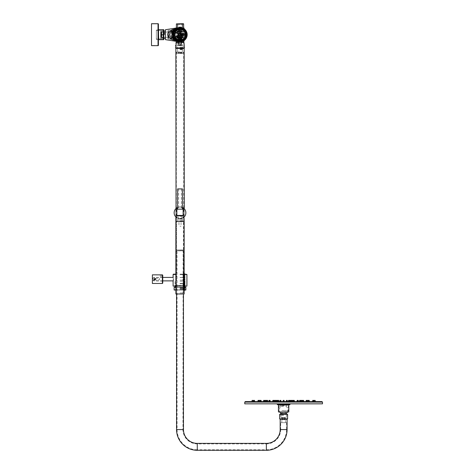 <?xml version="1.0" encoding="UTF-8"?>
<svg xmlns="http://www.w3.org/2000/svg" width="474" height="474" viewBox="0 0 474 474"><rect width="100%" height="100%" fill="white"/><g stroke="black" fill="none" stroke-linecap="round" stroke-linejoin="round"><path stroke-width="0.36" stroke-dasharray="2.37 1.78" d="M185.879 290.035L174.136 290.035L174.136 287.274L185.879 287.274M175.173 287.274L184.155 287.274M180.007 287.274L184.842 287.274L180.007 287.274M174.136 289.863L185.879 289.863L185.879 287.445L174.136 287.445M184.842 290.035L175.866 290.035M180.007 290.035L183.722 290.035L180.007 290.035M180.007 289.17L184.066 289.17L180.007 289.17M180.007 288.411L184.066 288.411L180.007 288.411M180.007 287.617L184.416 287.617L180.007 287.617M180.007 283.648L184.416 283.648L180.007 283.648M180.007 283.476L184.842 283.476L180.007 283.476M180.007 283.819L184.984 283.819L180.007 283.819M180.007 281.23L184.984 281.23L180.007 281.23M180.007 280.14L183.894 280.14L180.007 280.14M180.007 277.604L183.894 277.604L180.007 277.604M180.007 52.057L176.381 52.057L180.007 52.057M180.007 53.094L183.462 53.094L180.007 53.094M180.007 53.438L183.118 53.438L176.903 53.438L180.393 53.438L180.007 53.438L180.007 52.193L182.253 52.193L177.762 52.193L181.998 52.193L178.295 52.193L178.283 53.438L178.668 53.438L178.194 53.438L178.023 52.193L179.996 52.193L180.007 53.438M178.668 53.438L179.622 53.438L178.668 53.438L178.668 52.365L179.622 52.365L179.622 53.438L179.622 52.365L179.996 52.193L178.668 52.365L178.668 53.438M181.352 53.438L180.393 53.438L181.738 53.438L181.352 53.438L181.352 52.365L181.72 52.193L181.352 52.365L181.352 53.438M181.738 53.438L181.738 52.193L181.738 53.438M178.295 52.193L178.668 52.365L178.295 52.193M180.007 49.675L182.253 49.675L180.007 49.675M180.007 49.503L182.514 49.503L180.007 49.503M180.007 48.946L182.632 48.946L180.007 48.946M175.866 48.395L184.155 48.395M180.007 274.665L184.327 274.665L180.007 274.665M184.842 274.15L186.572 274.15M173.448 274.15L175.866 274.15M180.007 274.15L184.433 274.15L180.007 274.15M174.693 285.715L185.535 285.715L174.865 285.544L180.007 285.544L174.865 285.544L174.865 286.065L180.007 286.065L174.379 286.065L186.916 286.065M185.328 285.715L180.007 285.544L185.156 285.544L185.156 286.065L173.099 286.065M173.33 279.156C173.081 281.426 173.081 281.426 173.33 279.156C173.081 276.881 173.081 276.881 173.33 279.156M175.036 286.237L184.984 286.237M184.842 286.77L184.842 285.976L184.842 286.77L184.842 285.976L184.842 286.77L183.918 286.829L184.842 286.77L184.842 285.976L184.842 286.77L184.842 285.976L184.842 286.77L183.462 286.859L183.462 285.893L183.462 286.859L183.462 285.893L184.842 285.976L183.918 285.917L183.918 286.829L183.918 285.917L183.918 286.829L183.918 285.917L184.842 285.976L184.842 286.77L184.842 286.237L175.866 286.237M180.007 286.237L175.173 286.237L180.007 286.237M173.448 279.156L173.448 280.916L173.448 279.156M154.275 279.156L154.275 277.426L154.275 279.156M154.103 279.156L154.103 280.709L154.103 279.156M154.145 279.156L154.186 278.428L154.145 279.156L155.833 279.002L154.186 279.002L155.833 279.002L155.833 279.31L154.145 279.156M155.833 279.31L154.186 279.31L154.186 279.696L154.186 279.31L155.833 279.31M154.186 279.696L155.833 279.844L154.186 279.696M159.288 279.156L159.288 278.428L159.288 279.156M155.833 278.617L154.186 278.463L155.833 278.617M155.833 279.844L154.145 279.844L155.833 279.844M154.145 278.463L155.833 278.463L154.145 278.463M180.393 52.365L180.393 53.438L180.393 52.365L181.352 52.365L180.393 52.365M283.63 415.414L280.401 415.414L283.63 415.414M283.63 414.726L280.401 414.726L283.63 414.726M283.63 410.579L281.9 410.579L283.63 410.579M283.63 417.487L280.916 417.487L283.63 417.487M285.621 417.487L284.631 417.487L285.621 417.487L284.85 417.659L285.615 417.487L285.621 419.733M284.631 417.487L282.646 417.487L284.85 417.659L284.625 419.733L284.85 417.659L284.85 419.733L284.181 419.733L284.85 419.733L284.181 419.733L284.181 417.659L283.63 417.659L284.607 417.487L284.181 417.659L284.181 419.733L284.625 419.733L284.625 417.487M282.646 417.487L281.645 417.487L282.646 417.487M281.645 417.487L281.633 419.733L281.858 417.659L282.409 417.659L281.645 417.487L281.633 419.733M283.63 422.666L285.443 422.666L283.63 422.666M283.073 419.733L283.073 417.659L283.073 419.733L282.409 419.733L283.073 419.733L282.409 419.733L282.623 417.487L282.634 419.733L283.073 419.733M282.409 419.733L282.623 417.487L282.409 419.733M280.691 422.666L286.563 422.666L280.691 422.666L280.691 429.574L286.563 429.574L286.563 422.666M266.358 449.785A20.204 20.204 0 0 0 286.563 429.574L280.691 429.574A14.333 14.333 0 0 1 266.358 443.913L266.358 449.785L266.358 443.913L197.279 443.913L197.279 449.785L266.358 449.785M176.903 250.663L182.946 250.835L177.075 250.835L177.075 429.574A20.204 20.204 0 0 0 197.279 449.785L197.279 443.913A14.333 14.333 0 0 1 182.946 429.574L177.075 429.574L182.946 429.574L183.118 250.663L176.903 250.663L183.118 250.663M180.007 250.663L183.189 250.663L180.007 250.663M180.007 249.97L183.29 249.97L180.007 249.97M183.462 249.97L176.553 249.97L183.462 249.97L183.462 293.975M176.553 249.97L176.553 293.975M280.175 419.212L287.084 419.212L280.175 419.212M280.004 419.212L287.256 419.212M287.599 418.868L279.654 418.868M279.654 414.377L287.599 414.377M286.563 414.051L280.691 414.051M280.691 413.186L286.563 413.186M162.742 283.126L162.742 275.181M162.742 279.156C162.742 281.651 162.742 281.651 162.742 279.156C162.742 281.651 162.742 281.651 162.742 279.156C162.742 276.662 162.742 276.662 162.742 279.156C162.742 276.662 162.742 276.662 162.742 279.156M152.379 283.476L152.379 274.837M162.742 277.219L160.443 277.397L161.581 277.397L161.581 275.009L160.443 275.009L161.752 274.837L160.437 274.867M152.551 279.156L152.551 278.031L152.551 279.156M153.12 279.156L153.12 278.031L153.12 279.156M153.76 279.156L153.76 280.916L153.76 279.156M162.564 279.156C162.564 281.426 162.564 281.426 162.564 279.156C162.564 281.426 162.564 281.426 162.564 279.156C162.564 276.881 162.564 276.881 162.564 279.156C162.564 276.881 162.564 276.881 162.564 279.156M160.271 274.837L160.443 277.397L153.76 277.397L153.12 278.031L152.379 277.859M184.842 281.592L184.842 280.798L184.842 281.592L184.842 280.798L184.842 281.592L184.842 280.798L184.842 281.592L184.842 280.798L184.842 281.592L184.842 280.798L183.462 280.709L183.462 281.675L183.462 280.709L183.462 281.675L184.842 281.592L183.918 281.651L184.155 280.756M183.918 280.738L183.918 281.651M184.155 293.975L175.866 293.975M184.155 274.665L184.155 221.441L175.866 221.441L175.866 274.665M184.155 273.848L184.155 274.724L184.155 273.848M184.842 273.889L184.842 274.683L184.842 273.889L183.462 273.8L183.462 274.772L183.462 273.8L183.462 274.772L184.842 274.683L183.918 274.742L183.918 273.83L183.918 274.742L183.918 273.83L183.918 274.742L184.842 274.683L184.842 273.889L184.842 274.683L184.842 273.889L184.842 274.683L184.842 273.889L184.842 274.683L184.842 273.889L183.918 273.83M183.118 274.458L183.118 274.114L183.118 274.458M184.155 275.572L183.918 276.466L183.918 275.56M183.118 276.182L183.118 275.838L183.118 276.182M184.155 279.026L184.155 279.909L184.155 279.026M183.918 279.921L183.918 279.014L183.918 279.921L183.918 279.014L183.918 279.921L184.842 279.861L184.842 279.067L184.842 279.861L184.842 279.067L184.842 279.861L184.842 279.067L184.842 279.861L184.842 279.067L184.842 279.861L183.462 279.95L183.462 278.985L183.462 279.95L183.462 278.985L184.842 279.067L184.842 279.861M183.118 279.636L183.118 279.293L183.118 279.636M184.155 277.302L184.155 278.179L184.155 277.302M183.918 278.197L183.918 277.284L184.155 278.179M183.118 277.912L183.118 277.568L183.118 277.912M184.155 285.935L184.155 286.817L184.155 285.935M183.118 286.545L183.118 286.201L183.118 286.545M184.155 284.204L183.918 285.105L183.918 284.193M183.118 284.821L183.118 284.477L183.118 284.821M183.118 281.366L183.118 281.023L183.118 281.366M184.155 282.48L184.155 283.363L184.155 282.48M183.918 283.375L183.918 282.463L184.155 283.363M183.118 283.091L183.118 282.747L183.118 283.091M184.155 289.389L184.155 290.272L184.155 289.389M183.918 290.284L183.918 289.371L183.918 290.284L183.918 289.371L183.918 290.284L184.842 290.224L184.842 289.43L184.842 290.224L184.842 289.43L184.842 290.224L184.842 289.43L184.842 290.224L184.842 289.43L184.842 290.224L183.462 290.313L183.462 289.347L183.462 290.313L183.462 289.347L184.842 289.43L184.842 290.224M183.118 289.999L183.118 289.655L183.118 289.999M184.155 287.659L184.155 288.542L184.155 287.659M184.842 287.706L184.842 288.5L184.842 287.706L183.462 287.617L183.462 288.583L183.462 287.617L183.462 288.583L184.842 288.5L183.918 288.559L183.918 287.647L183.918 288.559L183.918 287.647L183.918 288.559L184.842 288.5L184.842 287.706L184.842 288.5L184.842 287.706L184.842 288.5L184.842 287.706L184.842 288.5L184.842 287.706L183.918 287.647M183.118 288.275L183.118 287.931L183.118 288.275M176.808 207.885L176.903 217.785M176.82 217.738L176.328 217.382M176.678 217.637L176.956 217.821A5.872 5.872 0 0 0 176.992 217.839L180.007 218.674L183.16 217.762M176.861 217.762L180.007 218.674A5.872 5.872 0 0 1 174.136 212.802A5.872 5.872 0 0 1 180.007 206.931L182.425 207.452A5.872 5.872 0 0 0 180.007 206.931L177.549 207.47M183.195 217.738L183.503 217.525M183.468 217.548L183.029 217.839A5.872 5.872 0 0 0 183.059 217.827M183.118 217.785L183.29 209.176L176.903 209.176M183.118 215.777L183.118 215.433M176.903 215.433L176.903 215.777M180.007 209.176L177.59 209.176L180.007 209.176M183.29 210.906L183.29 209.176L183.29 210.906M176.731 210.906L176.731 209.176L176.731 210.906M181.874 218.372A5.872 5.872 0 0 1 180.007 218.674C181.388 218.567 181.388 218.567 180.007 218.674C181.388 218.567 181.388 218.567 180.007 218.674C178.627 218.567 178.627 218.567 180.007 218.674C178.627 218.567 178.627 218.567 180.007 218.674C182.626 218.117 184.036 217.519 184.238 216.879C183.977 217.554 182.567 218.153 180.007 218.674C177.394 218.117 175.984 217.519 175.777 216.879C176.044 217.554 177.454 218.153 180.007 218.674A5.872 5.872 0 0 1 174.136 212.802A5.872 5.872 0 0 1 180.007 206.931A5.872 5.872 0 0 0 177.59 207.452L180.007 206.931C177.394 207.494 175.984 208.092 175.777 208.732C176.044 208.056 177.454 207.458 180.007 206.931C182.626 207.494 184.036 208.092 184.238 208.732C183.977 208.056 182.567 207.458 180.007 206.931A5.872 5.872 0 0 1 185.879 212.802A5.872 5.872 0 0 1 178.147 218.372M183.118 209.176L183.118 207.825A5.872 5.872 0 0 1 183.083 217.809M180.007 218.591A5.783 5.783 0 0 1 174.225 212.802A5.783 5.783 0 0 1 180.007 207.019A5.783 5.783 0 0 1 185.796 212.802A5.783 5.783 0 0 1 180.007 218.591A5.783 5.783 0 0 1 174.225 212.802A5.783 5.783 0 0 1 180.007 207.019A5.783 5.783 0 0 1 185.796 212.802A5.783 5.783 0 0 1 180.007 218.591A5.783 5.783 0 0 1 174.225 212.802A5.783 5.783 0 0 1 180.007 207.019A5.783 5.783 0 0 1 185.796 212.802A5.783 5.783 0 0 1 180.007 218.591A5.783 5.783 0 0 1 174.225 212.802A5.783 5.783 0 0 1 180.007 207.019A5.783 5.783 0 0 1 185.796 212.802A5.783 5.783 0 0 1 180.007 218.591M177.703 218.206A5.872 5.872 0 0 1 177.282 218.004M176.932 217.809A5.872 5.872 0 0 1 176.903 207.825M182.318 218.206A5.872 5.872 0 0 0 182.733 218.004M176.98 207.778L176.547 208.062M176.535 208.074L176.441 210.906M183.361 207.985L180.007 206.931A5.872 5.872 0 0 1 185.879 212.802A5.872 5.872 0 0 1 180.007 218.674L181.738 218.419M180.007 218.674A5.872 5.872 0 0 1 174.136 212.802A5.872 5.872 0 0 1 180.007 206.931A5.872 5.872 0 0 1 185.879 212.802A5.872 5.872 0 0 1 180.007 218.674A5.872 5.872 0 0 1 174.136 212.802A5.872 5.872 0 0 1 180.007 206.931A5.872 5.872 0 0 1 185.879 212.802A5.872 5.872 0 0 1 180.007 218.674M180.007 218.33L181.08 218.33L180.007 218.33M180.007 226.276L181.044 226.276L180.007 226.276M177.59 188.901L182.425 188.901M180.007 188.901L181.394 188.901L180.007 188.901M180.007 292.938L183.462 292.938L180.007 292.938M180.007 221.097L183.29 221.097L180.007 221.097M180.007 220.872L183.29 220.872L180.007 220.872M180.007 220.92L183.207 220.92L180.007 220.92M180.007 219.024L182.514 219.024L180.007 219.024M180.007 216.257L181.738 216.257L180.007 216.257M184.842 276.407L184.842 275.613L184.842 276.407L183.462 276.496L183.462 275.53L183.462 276.496L183.462 275.53L184.842 275.613L184.842 276.407L184.842 275.613L184.842 276.407L184.842 275.613L184.842 276.407L184.842 275.613L184.842 276.407L183.918 276.466M183.918 279.014L184.842 279.067L183.918 279.014M184.842 277.343L184.842 278.137L184.842 277.343L183.462 277.254L183.462 278.22L183.462 277.254L183.462 278.22L184.842 278.137L184.842 277.343L184.842 278.137L184.842 277.343L184.842 278.137L184.842 277.343L184.842 278.137L184.842 277.343L183.918 277.284M184.842 285.046L184.842 284.252L184.842 285.046L184.842 284.252L184.842 285.046L184.842 284.252L184.842 285.046L184.842 284.252L184.842 285.046L184.842 284.252L183.462 284.163L183.462 285.129L183.462 284.163L183.462 285.129L184.842 285.046L183.918 285.105M184.842 282.522L184.842 283.316L184.842 282.522L184.842 283.316L184.842 282.522L184.842 283.316L184.842 282.522L184.842 283.316L183.462 283.405L183.462 282.439L183.462 283.405L183.462 282.439L184.842 282.522L184.842 283.316L184.842 282.522L183.918 282.463L184.842 282.522M183.918 289.371L184.842 289.43L183.918 289.371M289.839 401.596L288.358 401.596L289.839 401.596M289.839 400.388L289.513 400.388L289.839 400.388M289.975 400.388L289.288 400.388L290.153 400.388L289.288 400.388L289.116 401.596L290.325 401.596L289.116 401.596L290.325 401.596L289.116 401.596L289.395 400.388L288.536 400.388L289.395 400.388L289.573 401.596M321.97 401.596L245.289 401.596M283.63 401.596L284.234 401.596L283.63 401.596M293.424 401.596L294.384 401.596L293.027 401.596L293.442 401.596L293.027 401.596L293.442 401.596L293.442 400.388L293.027 400.388L293.442 400.388L293.442 401.596M302.258 401.596L301.298 401.596L302.258 401.596M309.267 401.596L308.171 401.596L309.267 401.596M313.77 401.596L312.591 401.596L313.77 401.596M315.317 401.596L314.108 401.596L315.317 401.596M273.836 401.596L272.876 401.596L274.233 401.596L273.818 401.596L274.233 401.596L273.818 401.596L273.818 400.388L274.233 400.388L273.818 400.388L273.818 401.596M265.002 401.596L265.961 401.596L265.002 401.596M257.992 401.596L259.082 401.596L257.992 401.596M253.489 401.596L254.668 401.596L253.489 401.596M251.937 401.596L253.146 401.596L251.937 401.596M291.285 401.596L290.497 401.596L291.285 401.596M298.193 401.596L296.997 401.596L298.205 401.596L296.997 401.596L298.205 401.596L298.033 400.388L297.251 400.388L298.033 400.388L298.205 401.596M303.68 401.596L302.584 401.596L303.68 401.596M307.199 401.596L308.408 401.596L307.217 401.508M275.969 401.596L276.763 401.596L275.554 401.596L276.763 401.596L275.951 401.596L276.366 401.596L275.951 401.596L275.951 400.388L276.366 400.388L275.951 400.388L275.951 401.596M269.161 400.388L269.866 400.388L268.983 400.388L269.848 400.388L269.226 400.388L269.054 401.596L270.263 401.596L269.054 401.596L270.263 401.596L269.054 401.596L269.226 400.388L270.008 400.388M263.58 401.596L264.676 401.596L263.58 401.596M300.629 401.596L299.45 401.596L300.629 401.596M301.505 401.596L300.297 401.596L301.505 401.596L301.399 400.874L301.298 401.596M278.108 401.596L278.896 401.596L278.108 401.596M266.631 401.596L267.81 401.596L266.631 401.596M265.754 401.596L266.963 401.596L265.754 401.596L265.861 400.874M287.019 401.596L286.225 401.596L287.019 401.596M292.499 401.596L291.409 401.596L292.499 401.596M294.058 401.596L292.879 401.596L294.058 401.596M294.597 401.596L293.388 401.596L294.597 401.596M280.241 401.596L281.029 401.596L280.241 401.596M277.183 401.596L278.143 401.596L277.183 401.596M274.754 401.596L275.85 401.596L274.754 401.596M273.202 401.596L274.381 401.596L273.202 401.596M272.663 401.596L273.871 401.596L272.663 401.596M244.774 403.842L322.486 403.842M283.63 403.842L277.237 403.842L283.63 403.842M277.237 404.429L290.017 404.429M288.808 405.051L278.445 405.051M278.445 411.959L288.808 411.959M283.63 410.751L288.293 410.751L283.63 410.751M283.63 406.259L278.967 406.259L283.63 406.259M283.025 401.596L283.197 400.388L283.025 401.596L283.197 400.388L283.025 401.596L283.197 400.388L283.025 401.596L283.197 400.388L284.062 400.388L283.197 400.388L284.062 400.388L283.197 400.388L284.062 400.388L283.197 400.388L284.062 400.388L283.197 400.388L284.062 400.388L283.422 400.388L284.062 400.388L284.234 401.596M294.034 400.388L292.802 400.388L293.667 400.388L292.802 400.388L292.63 401.596M293.299 400.388L293.027 401.596L293.027 400.388L293.69 400.388L293.276 400.388L293.276 401.596L293.69 401.596L293.276 401.596L293.276 400.388M301.47 400.388L302.151 400.388M302.021 400.388L301.695 400.388L302.11 400.388L301.695 400.388L301.695 401.596L302.11 401.596L301.695 401.596L302.11 401.596L301.695 401.596L301.695 400.388L302.11 400.388L302.11 401.596L302.021 400.388M309.125 400.388L308.426 400.388M308.947 400.388L308.568 400.388L308.983 400.388L308.568 400.388L308.568 401.596L308.983 401.596L308.568 401.596L308.983 401.596L308.568 401.596L308.568 400.388L308.983 400.388L308.983 401.596L308.947 400.388M313.8 401.596L313.622 400.388L312.781 400.388M313.391 400.388L312.988 400.388L312.988 401.596L313.403 401.596L312.988 401.596L313.403 401.596L312.994 401.596L312.988 400.388L313.403 400.388L312.994 400.388L313.391 400.388L313.403 401.596L313.403 400.388M315.145 400.388L314.28 400.388M314.92 400.388L314.505 400.388L314.92 400.388L314.92 401.596L314.505 401.596L314.505 400.388M314.505 401.596L314.92 401.596M273.06 401.596L273.474 401.596L273.06 401.596L273.06 400.388L274.452 400.388L273.593 400.388L274.452 400.388L274.63 401.596M273.96 400.388L274.233 401.596L274.233 400.388L273.569 400.388L273.984 400.388L273.984 401.596L273.273 401.596L273.984 401.596L273.984 400.388M264.925 400.388L265.79 400.388L264.925 400.388L264.753 401.596M265.233 400.388L265.564 400.388L265.15 400.388L265.564 400.388L265.564 401.596L265.15 401.596L265.564 401.596L265.15 401.596L265.564 401.596L265.564 400.388L265.15 400.388L265.15 401.596L265.233 400.388M258.046 400.388L258.911 400.388L258.046 400.388L257.874 401.596M258.312 400.388L258.686 400.388L258.271 400.388L258.686 400.388L258.686 401.596L258.271 401.596L258.686 401.596L258.271 401.596L258.686 401.596L258.686 400.388L258.271 400.388L258.271 401.596L258.312 400.388M253.655 400.388L254.473 400.388M253.868 400.388L254.271 400.388L254.271 401.596L253.857 401.596L254.271 401.596L253.857 401.596L254.26 401.596L254.271 400.388L253.857 400.388L254.26 400.388L253.868 400.388L253.857 401.596L253.857 400.388M252.109 400.388L252.974 400.388M252.334 400.388L252.749 400.388L252.334 400.388L252.334 401.596L252.749 401.596L252.749 400.388M252.749 401.596L252.334 401.596M258.129 400.388L258.828 400.388M265.102 400.388L265.79 400.388L265.961 401.596M290.669 400.388L291.534 400.388M291.166 400.388L290.894 401.596L291.309 401.596L290.894 401.596L291.309 401.596L290.894 401.596L290.894 400.388L291.309 400.388L291.309 401.596L291.166 400.388M298.093 400.388L297.394 400.388L297.234 401.596M297.962 400.388L297.631 400.388L298.045 400.388L297.631 400.388L297.631 401.596L298.045 401.596L297.631 401.596L298.045 401.596L297.631 401.596L297.631 400.388L298.045 400.388L298.045 401.596L297.962 400.388M303.621 400.388L302.839 400.388L303.621 400.388L303.793 401.596M303.354 400.388L302.981 400.388L303.396 400.388L302.981 400.388L302.981 401.596L303.396 401.596L302.981 401.596L303.396 401.596L302.981 401.596L302.981 400.388L303.396 400.388L303.396 401.596L303.354 400.388M307.034 400.388L306.192 400.388L307.057 400.388L306.21 400.388L306.02 401.596M306.82 400.388L306.417 400.388L306.417 401.596L306.832 401.596L306.417 401.596L306.832 401.596L306.423 401.596L306.417 400.388L306.832 400.388L306.423 400.388L306.82 400.388L306.832 401.596L306.832 400.388M308.171 401.596L308.29 400.767L308.408 401.596M308.236 400.388L307.377 400.388M308.011 400.388L307.596 400.388L308.011 400.388L308.011 401.596L307.596 401.596L307.596 400.388M307.596 401.596L308.011 401.596M303.538 400.388L302.839 400.388M275.554 401.596L275.726 400.388L276.591 400.388L275.726 400.388L276.591 400.388L276.763 401.596M276.093 400.388L276.366 401.596L276.093 400.388M269.297 400.388L269.623 400.388L269.208 400.388L269.623 400.388L269.623 401.596L269.208 401.596L269.623 401.596L269.208 401.596L269.623 401.596L269.623 400.388L269.208 400.388L269.208 401.596L269.297 400.388M263.722 400.388L264.415 400.388M263.899 400.388L264.273 400.388L263.864 400.388L264.273 400.388L264.273 401.596L263.864 401.596L264.273 401.596L263.864 401.596L264.273 401.596L264.273 400.388L263.864 400.388L263.864 401.596L263.899 400.388M260.226 400.388L261.044 400.388M260.439 400.388L260.842 400.388L260.427 400.388L260.842 400.388L260.842 401.596L260.427 401.596L260.842 401.596L260.427 401.596L260.842 401.596L260.842 400.388L260.439 400.388L260.427 401.596L260.427 400.388M258.964 400.767L258.845 401.596M259.017 400.388L259.882 400.388M259.242 400.388L259.657 400.388L259.242 400.388L259.242 401.596L259.657 401.596L259.657 400.388M259.657 401.596L259.242 401.596M289.027 400.388L288.761 401.596L289.17 401.596L288.761 401.596L289.17 401.596L288.761 401.596L288.761 400.388L289.17 400.388L289.17 401.596L289.027 400.388M293.904 400.388L293.572 400.388L293.987 400.388L293.572 400.388L293.572 401.596L293.987 401.596L293.572 401.596L293.987 401.596L293.572 401.596L293.572 400.388L293.987 400.388L293.987 401.596L293.987 400.388L293.05 400.388L293.916 400.388L294.087 401.596L293.916 400.388L293.05 400.388L292.879 401.596L293.05 400.388L293.916 400.388M297.251 400.388L298.033 400.388L297.405 400.388L297.394 401.596L297.808 401.596L297.394 401.596L297.808 401.596L297.394 401.596L297.394 400.388L297.808 400.388L297.808 401.596L297.808 400.388L297.394 400.388M301.328 400.388L299.645 400.388L300.486 400.388L300.297 401.596M300.249 400.388L299.846 400.388L300.261 400.388L299.846 400.388L299.846 401.596L300.261 401.596L299.846 401.596L300.261 401.596L299.846 401.596L299.846 400.388L300.249 400.388L300.261 401.596L300.261 400.388M301.108 400.388L300.694 400.388L301.108 400.388L301.108 401.596L300.694 401.596L300.694 400.388M300.694 401.596L301.108 401.596M299.645 400.388L300.486 400.388L300.658 401.596M288.358 401.596L288.536 400.388L289.395 400.388M277.284 400.388L278.724 400.388L277.859 400.388L278.724 400.388L278.896 401.596M278.226 400.388L278.499 401.596L278.084 401.596L278.499 401.596L278.084 401.596L278.499 401.596L278.499 400.388L278.084 400.388L278.084 401.596L278.226 400.388M273.225 400.388L273.907 400.388L273.048 400.388L273.699 400.388L273.871 401.596M269.866 400.388L269.866 401.596L269.451 401.596L269.866 401.596L269.451 401.596L269.866 401.596L269.866 400.388L269.451 400.388L269.866 400.388L270.02 401.596M265.926 400.388L267.638 400.388L266.773 400.388L266.601 401.596M267.004 400.388L267.413 400.388L266.998 400.388L267.413 400.388L267.413 401.596L266.998 401.596L267.413 401.596L266.998 401.596L267.413 401.596L267.413 400.388L267.004 400.388L266.998 401.596L266.998 400.388M267.614 400.388L266.791 400.388L266.963 401.596M266.151 400.388L266.566 400.388L266.151 400.388L266.151 401.596L266.566 401.596L266.566 400.388M266.566 401.596L266.151 401.596M286.225 401.596L286.397 400.388L287.262 400.388L286.397 400.388L287.262 400.388L287.434 401.596M292.363 400.388L291.664 400.388M292.18 400.388L291.806 400.388L292.18 400.388M291.842 401.596L292.221 401.596L291.842 401.596M294.425 400.388L293.56 400.388L293.388 401.596M294.2 401.596L293.785 401.596L294.2 401.596L294.2 400.388L293.56 400.388M294.2 400.388L293.785 400.388L294.2 400.388L294.384 401.596M293.785 401.596L293.785 400.388M281.029 401.596L280.857 400.388L279.998 400.388L280.857 400.388L279.998 400.388L279.82 401.596M277.414 400.388L277.746 400.388L277.414 400.388M277.657 401.596L277.331 401.596L277.657 401.596M275.678 400.388L274.813 400.388L275.678 400.388L275.85 401.596L275.702 400.56M275.08 400.388L275.453 400.388L275.08 400.388M275.412 401.596L275.038 401.596L275.412 401.596M273.344 400.388L274.203 400.388L273.344 400.388L274.203 400.388L274.381 401.596L274.203 400.388L273.362 400.388L273.172 401.596L273.344 400.388M272.834 400.388L273.699 400.388M273.06 400.388L273.474 400.388L273.06 400.388L272.876 401.596M273.474 401.596L273.474 400.388M274.896 400.388L275.595 400.388M163.086 34.685L163.086 38.915L163.086 34.685M165.432 34.685L165.432 38.347L165.432 34.685M165.432 39.638L165.432 29.732L165.432 39.638L178.882 41.777L172.305 39.917C165.847 36.427 165.847 32.937 172.305 29.453L178.763 27.611A7.187 7.187 0 0 1 181.269 27.611L178.615 27.634L172.305 29.453C165.847 32.943 165.847 36.427 172.305 39.917L177.418 41.445A1.724 1.197 108.7 0 1 177.703 41.487L178.615 41.73A7.187 7.187 0 0 0 181.382 41.736L178.882 41.777C173.869 40.012 171.558 37.647 171.949 34.685C171.558 31.722 173.869 29.358 178.882 27.587L165.432 29.732L165.432 39.638M178.621 41.73L175.83 40.527L177.744 41.499M175.25 40.065L172.826 34.685A7.187 7.187 0 0 0 180.007 41.866A7.187 7.187 0 0 0 187.194 34.685A7.187 7.187 0 0 0 180.007 27.498A7.187 7.187 0 0 0 172.826 34.685L176.992 41.202M178.165 27.741L177.703 27.877C181.204 27.48 183.367 27.8 184.19 28.843L184.19 29.4L175.83 29.4L175.83 28.517L177.477 27.96M183.634 28.481L183.337 28.316M178.497 27.658L178.028 27.776M177.27 41.327L175.83 40.853L175.83 39.97L184.19 39.97L175.83 39.97M184.19 39.97L184.19 40.527C183.367 41.57 181.204 41.89 177.703 41.487L172.589 39.751L177.703 41.487A1.724 1.197 -71.3 0 0 177.418 41.445M175.83 40.853L177.78 41.511M180.007 39.97L183.983 39.97L176.038 39.97L180.007 39.976L180.007 37.724L182.289 37.724L177.732 37.724L178.348 37.724L178.283 39.976L178.52 35.651L178.194 35.651L178.52 35.651L178.348 37.724L178.668 37.724L178.668 39.798L178.283 39.976L178.668 39.798L178.668 37.724L180.007 37.724L179.622 37.724L179.622 39.798L179.622 37.724L178.668 37.724L180.393 37.724L180.393 39.798L180.007 39.976L181.352 39.798L180.393 39.798L180.393 37.724L180.007 37.724L180.007 39.976A5.267 5.267 0 0 1 174.74 34.685A5.267 5.267 0 0 1 180.007 29.418A5.267 5.267 0 0 1 185.275 34.685A5.267 5.267 0 0 1 180.007 39.952M182.686 41.351L183.983 41.351M180.007 41.351L183.622 41.351L180.007 41.351M180.007 43.424L176.381 43.424L180.007 43.424M180.007 42.387L176.381 42.387L180.007 42.387M178.621 42.559L183.983 42.559L176.038 42.387L176.038 45.32L175.522 45.32M178.621 42.387L181.382 42.387M176.038 42.559L181.382 42.559M184.499 47.91L175.522 47.91M183.983 42.559L183.983 45.32L184.499 45.32M184.327 48.087L175.694 48.087M180.007 48.087L177.383 48.087L180.007 48.087M180.007 47.222L183.29 47.222L180.007 47.222M180.007 45.67L183.29 45.67L180.007 45.67M180.007 45.492L177.4 45.492L180.007 45.492M180.007 40.142L182.614 40.142L180.007 40.142M178.283 39.976L178.283 37.724L178.283 39.976M181.352 37.724L181.352 39.798L181.738 39.976L181.352 39.798L181.352 37.724L180.393 37.724L181.352 37.724M181.738 39.976L181.666 37.724L182.289 37.724L181.501 37.724L181.738 39.976M177.732 35.651L178.52 35.651L177.732 35.651L177.732 37.724L177.732 35.651L180.007 35.651L177.732 35.651M182.289 35.651L180.007 35.651L182.289 35.651L182.289 37.724L182.289 35.651L181.501 35.651L182.289 35.651M181.501 35.651L181.501 37.724L181.501 35.651M180.007 37.896L182.514 37.896L180.007 37.896M180.007 35.135L182.407 35.135L180.007 35.135M183.29 37.896L176.731 37.896L183.29 37.618M176.731 37.896L176.731 37.57L181.287 37.274L176.553 37.274L177.157 37.274L177.294 37.967L178.188 37.618M177.128 37.618L176.553 37.274L176.553 36.409L177.389 36.409L177.732 35.894L185.275 35.894L176.731 35.651L176.731 36.024L181.477 35.894M181.062 37.618L180.007 37.57M177.4 36.065L177.389 35.722L180.464 35.722L180.464 40.142L177.294 39.792L177.495 37.618A0.344 0.338 90 0 1 177.157 37.274M180.973 36.166A1.209 1.209 0 0 1 182.946 37.102A1.209 1.209 0 0 1 181.738 38.311A1.209 1.209 0 0 0 182.946 37.102A1.209 1.209 0 0 0 181.738 35.894A1.209 1.209 0 0 0 180.529 37.102A1.209 1.209 0 0 0 181.738 38.311A1.209 1.209 0 0 1 180.973 38.039L180.973 35.2A0.515 0.51 90 0 0 180.464 35.722L185.962 35.817A6.061 6.061 0 0 1 181.062 40.651L177.643 40.284A0.515 0.51 -71.3 0 1 177.3 39.792L178.414 39.935C180.434 40.717 182.306 40.065 184.013 37.967L184.321 37.825L183.551 37.967L184.066 37.967L183.219 37.274L180.007 37.274L180.007 36.024M183.219 37.274L184.066 38.459A5.546 5.546 0 0 0 185.275 36.409L185.364 35.9L185.772 36.569A0.515 0.515 0 0 0 185.275 35.894L185.275 35.55L185.802 35.787L185.772 36.569L176.553 36.409L177.732 35.894L177.898 35.2L185.453 35.2L177.898 35.2A0.515 0.515 0 0 0 177.383 35.722A0.515 0.51 90 0 1 177.898 35.2M183.29 35.894L177.365 35.894M183.29 35.651L176.731 35.651M185.772 36.575L185.962 35.817A6.061 6.061 0 0 1 184.445 38.815A6.061 6.061 0 0 0 185.772 36.569M174.568 30.668L174.414 30.176L174.568 30.668L175.084 30.62L178.23 29.435A5.546 5.546 0 0 1 178.657 29.305L178.657 31.628L179.178 31.628L179.379 32.493A0.515 0.51 -118.2 0 0 178.621 32.036L179.385 32.493L179.379 36.877L177.454 36.119A1.902 1.902 0 0 0 174.663 37.624L174.568 38.702L172.969 38.37L173.863 38.625L173.863 30.739L173.863 38.625L173.863 30.739L172.969 30.994L174.568 30.668L174.663 31.74A1.902 1.902 0 0 0 177.454 33.251L178.87 32.493L178.87 33.66A1.381 1.381 0 0 0 176.553 34.685A1.381 1.381 0 0 0 177.94 36.065A1.381 1.381 0 0 0 179.32 34.685A1.381 1.381 0 0 0 177.94 33.304A1.381 1.381 0 0 0 176.553 34.685A1.381 1.381 0 0 0 178.87 35.704L178.621 37.333L177.205 36.575A1.381 1.381 0 0 0 175.179 37.671L175.522 37.701L175.244 39.466L178.064 40.426L174.906 39.354L178.064 40.426C180.944 41.22 183.308 40.379 185.15 37.896L184.445 38.815L183.551 38.459A0.515 0.515 0 0 0 184.445 38.815L183.551 38.459L183.219 37.618M177.294 37.967L177.294 39.792A0.515 0.515 0 0 0 177.643 40.284L178.04 39.792L178.04 37.967L185.15 37.896L185.417 37.274M184.013 37.967L183.705 37.618L184.013 37.967L183.645 38.459L183.367 37.618M184.362 37.618L183.705 37.618M177.389 36.409L177.815 35.55M185.364 35.9L185.453 35.2A0.515 0.515 0 0 1 185.962 35.817A0.515 0.515 0 0 0 185.453 35.2L185.453 35.722A5.546 5.546 0 0 1 180.973 40.142L181.062 40.651A0.515 0.51 -100 0 1 180.464 40.142L180.973 40.142L180.973 38.039M180.007 40.847A6.168 6.168 0 0 0 186.175 34.685A6.168 6.168 0 0 0 180.007 28.517A6.168 6.168 0 0 0 173.845 34.685A6.168 6.168 0 0 0 180.007 40.847A6.168 6.168 0 0 0 186.175 34.685A6.168 6.168 0 0 0 180.007 28.517A6.168 6.168 0 0 0 173.845 34.685A6.168 6.168 0 0 0 180.007 40.847M176.553 36.759A1.037 1.037 0 0 0 175.522 37.79A1.037 1.037 0 0 0 176.553 38.827A1.037 1.037 0 0 0 177.59 37.79A1.037 1.037 0 0 0 176.553 36.759M181.738 31.059A1.209 1.209 0 0 1 182.946 32.268A1.209 1.209 0 0 1 181.738 33.476A1.209 1.209 0 0 1 180.529 32.268A1.209 1.209 0 0 1 181.738 31.059A1.209 1.209 0 0 1 182.946 32.268A1.209 1.209 0 0 1 180.973 33.204L180.973 31.331A1.209 1.209 0 0 1 181.738 31.059M176.553 32.611A1.037 1.037 0 0 1 175.522 31.574A1.037 1.037 0 0 1 176.553 30.537A1.037 1.037 0 0 1 177.59 31.574A1.037 1.037 0 0 1 176.553 32.611M172.826 34.537L172.826 39.235L176.245 39.567A6.168 6.168 0 0 1 176.245 29.803L173.342 30.277L173.259 29.619L173.259 31.752L177.554 29.027L173.259 29.779A0.515 0.504 0 0 0 172.826 30.277L172.826 34.685L175.25 29.305L177.946 28.873M176.245 39.567L177.554 40.337L174.42 37.286L173.845 34.685L174.42 32.084L177.43 29.08L176.245 29.803M177.163 40.154L173.259 37.612L173.259 39.745L177.418 40.278M180.007 41.197A6.512 6.512 0 0 1 173.496 34.685A6.512 6.512 0 0 1 180.007 28.173A6.512 6.512 0 0 1 186.519 34.685A6.512 6.512 0 0 1 180.007 41.197M180.007 41.244A6.565 6.565 0 0 1 173.448 34.685A6.565 6.565 0 0 1 180.007 28.12A6.565 6.565 0 0 1 186.572 34.685A6.565 6.565 0 0 1 180.007 41.244A6.565 6.565 0 0 0 186.572 34.685A6.565 6.565 0 0 0 180.007 28.12A6.565 6.565 0 0 0 173.448 34.685A6.565 6.565 0 0 0 180.007 41.244M180.019 28.464L180.019 28.464A6.215 6.215 -90 0 0 180.019 28.464L180.025 28.464A6.215 6.215 -90 0 0 173.798 34.679A6.215 6.215 -90 0 0 180.013 40.9L180.013 40.9A6.215 6.215 -90 0 0 181.903 40.604L181.909 35.882A2.246 2.246 -90 0 0 181.382 32.913L181.394 32.096L181.382 32.913A2.246 2.246 90 0 1 180.013 36.931A2.246 2.246 -90 0 0 181.909 35.882L181.909 40.604L181.903 35.882A2.246 2.246 0 0 1 178.111 35.882L178.106 40.604A6.215 6.215 -90 0 0 180.007 40.9A6.215 6.215 0 0 1 173.792 34.685A6.215 6.215 0 0 1 180.007 28.464A6.215 6.215 90 0 1 181.898 40.604A6.215 6.215 0 0 1 178.111 40.604L178.111 35.882A2.246 2.246 0 0 1 178.627 32.913A2.246 2.246 0 0 0 178.36 36.208A2.246 2.246 0 0 0 181.661 36.208A2.246 2.246 0 0 0 181.394 32.913A2.246 2.246 0 0 1 181.909 35.882L181.909 40.604A6.215 6.215 0 0 0 185.044 31.035A6.215 6.215 0 0 0 174.977 31.035A6.215 6.215 0 0 0 178.111 40.604L178.111 35.882L178.1 40.604A6.215 6.215 90 0 1 180.002 28.464L180.019 28.464A6.215 6.215 90 0 1 186.235 34.685A6.215 6.215 90 0 1 180.013 40.9A6.215 6.215 0 0 0 186.229 34.685A6.215 6.215 0 0 0 180.007 28.464M180.932 28.535L180.357 28.476L180.932 28.535L180.896 27.83L180.007 27.776A6.909 6.909 0 0 0 173.099 34.685A6.909 6.909 0 0 0 180.007 41.594A6.909 6.909 0 0 0 186.916 34.685A6.909 6.909 0 0 0 180.007 27.776L180.961 27.776L180.588 28.813L180.932 28.535M180.961 27.776L180.961 27.842A6.909 6.909 90 0 0 180.398 27.788L180.683 28.813L180.398 27.776L180.961 27.776L180.398 27.776L180.896 27.776L180.398 27.776L180.588 28.813L180.938 28.535L179.67 28.535L179.67 27.776L179.664 28.535L179.664 27.782L179.664 28.476L180.357 28.476L179.059 28.535L180.357 28.476L179.125 28.529L180.357 28.476L180.357 27.782L180.357 28.813L179.664 28.813L180.357 28.813L179.664 28.813L180.357 28.813L179.664 28.535L180.357 28.813L179.67 28.813L180.357 28.813L180.357 27.776L179.664 27.782L181.323 27.776L178.698 27.776L180.896 27.836L180.896 28.529L180.357 28.476L180.357 27.776L180.357 28.813L180.357 27.776L179.664 27.782L179.664 28.813L179.664 27.776L180.013 27.776L179.131 27.83L180.357 27.782A6.909 6.909 90 0 0 180.025 27.776A6.909 6.909 -90 0 0 173.111 34.679A6.909 6.909 -90 0 0 180.013 41.594L178.461 41.416L180.013 41.594A6.909 6.909 90 0 0 181.382 41.457L180.007 41.594M171.949 34.685L172.826 34.685L173.176 32.528A7.169 7.169 0 0 0 173.176 36.836L172.826 30.496A0.515 0.492 0 0 0 172.228 30.01A0.515 0.373 61.7 0 1 172.702 30.496L172.702 38.868L171.742 38.133C169.194 35.834 169.194 33.535 171.742 31.237L172.826 30.3L177.922 29.471A5.611 5.611 0 0 0 177.922 39.893L178.544 40.1A5.611 5.611 0 0 0 180.007 40.296L180.002 39.413A0.515 0.515 0 0 1 180.529 39.935A0.515 0.515 0 0 1 180.007 40.45L180.606 39.846L180.606 38.121L180.606 39.846A0.604 0.604 90 0 1 180.002 40.45A0.604 0.604 90 0 1 179.397 39.846L180.002 40.45L179.403 39.846L179.397 38.121A0.604 0.604 90 0 1 180.002 37.517A0.604 0.604 90 0 1 180.606 38.121L180.002 37.517L180.612 38.121L180.612 39.846L180.007 40.45A0.604 0.604 90 0 1 179.403 39.846L179.397 38.121L179.403 39.846L179.397 38.121L180.007 37.517L179.397 38.121L179.403 39.846L179.403 38.121A0.604 0.604 90 0 1 180.007 37.517A0.604 0.604 90 0 1 180.612 38.121A0.604 0.604 0 0 0 180.007 37.517A0.604 0.604 0 0 0 179.403 38.121C179.806 37.339 180.209 37.339 180.612 38.121A0.604 0.604 0 0 0 180.007 37.517A0.604 0.604 0 0 0 179.403 38.121L179.403 39.846A0.604 0.604 0 0 0 180.007 40.45A0.604 0.604 0 0 0 180.612 39.846L180.612 38.121C180.209 37.339 179.806 37.339 179.403 38.121L179.403 39.846C179.806 40.628 180.209 40.628 180.612 39.846C180.209 40.628 179.806 40.628 179.403 39.846A0.604 0.604 0 0 0 180.007 40.45A0.604 0.604 0 0 0 180.612 39.846L180.612 38.121L180.612 39.846A0.604 0.604 90 0 1 180.007 40.45A0.515 0.515 0 0 1 179.492 39.935A0.515 0.515 0 0 1 180.007 39.413L180.002 40.278A5.611 5.611 0 0 1 174.396 34.685A5.611 5.611 0 0 1 180.007 29.068A5.611 5.611 0 0 0 178.544 29.264L178.425 28.831A6.061 6.061 0 0 1 186.069 34.685A6.061 6.061 0 0 1 178.425 40.533L172.24 39.585L171.262 38.548C168.483 35.971 168.483 33.393 171.262 30.816L172.24 29.785L174.562 29.501M182.934 31.746L184.013 31.402L178.04 31.402L177.62 31.746L183.705 31.746L182.934 31.746L183.645 31.402L183.645 30.905L184.013 31.402C182.306 29.305 180.434 28.647 178.414 29.435L177.294 29.578L177.104 32.268L176.553 32.268L180.007 32.268L180.007 31.794L183.29 31.746L180.007 31.746A2.939 2.939 90 0 1 181.388 32.096A2.939 2.939 0 0 0 178.627 32.096A2.939 2.939 90 0 1 180.013 31.746L180.007 31.746A2.939 2.939 90 0 1 181.394 32.096L181.394 32.913L181.394 32.096A2.939 2.939 0 0 0 178.627 32.096L178.621 32.913L178.621 32.09A2.939 2.939 90 0 1 180.002 31.746C181.204 31.912 181.204 31.912 180.007 31.746C181.204 31.912 181.204 31.912 180.007 31.746C178.817 31.912 178.817 31.912 180.007 31.746C178.817 31.912 178.817 31.912 180.007 31.746L180.007 31.918C179.119 32.072 179.119 32.072 180.007 31.918C179.119 32.072 179.119 32.072 180.007 31.918C180.902 32.072 180.902 32.072 180.007 31.918C180.902 32.072 180.902 32.072 180.007 31.918L182.934 31.746L182.934 32.268L184.445 30.555L185.15 31.474C183.302 28.985 180.938 28.144 178.064 28.944L181.062 28.713A6.061 6.061 0 0 1 185.962 33.553A0.515 0.515 0 0 1 185.453 34.164L177.898 34.164L185.453 34.164L185.453 33.648L180.973 33.648L180.973 34.164A0.515 0.51 -90 0 1 180.464 33.648L177.389 33.648A0.515 0.51 -90 0 0 177.898 34.164L177.898 33.476L185.275 33.476L185.772 32.795A6.061 6.061 0 0 0 184.445 30.555A0.515 0.515 0 0 0 183.551 30.905L184.445 30.555A6.061 6.061 0 0 1 185.772 32.795L185.275 32.955A5.546 5.546 0 0 0 184.066 30.905L183.551 30.905L183.551 31.402L184.066 31.402M178.627 34.685C179.551 32.902 180.47 32.902 181.394 34.685C180.47 36.468 179.551 36.468 178.627 34.685M178.686 34.685L179.35 35.828L180.671 35.828L181.329 34.685L180.671 33.541L179.35 33.541L178.686 34.685L179.35 35.828L180.671 35.828L181.329 34.685L180.422 33.547A1.209 1.209 0 0 0 180.007 33.476L180.007 33.476A1.209 1.209 0 0 0 179.599 33.547L179.599 33.547A1.209 1.209 0 0 0 180.007 35.894A1.209 1.209 0 0 0 180.422 33.547L179.35 33.541L178.686 34.685M181.216 34.685A1.209 1.209 0 0 1 180.007 35.894A1.209 1.209 0 0 1 178.799 34.685A1.209 1.209 0 0 1 180.007 33.476A1.209 1.209 0 0 1 181.216 34.685M178.485 41.422L181.536 41.422L178.461 41.416L181.406 41.321L178.609 41.321L178.609 37.274L181.406 37.274L181.536 41.422L178.485 41.422L181.512 41.422M173.099 34.685A6.909 6.909 0 0 1 180.007 27.776A6.909 6.909 0 0 1 186.916 34.685A6.909 6.909 0 0 1 180.007 41.594A6.909 6.909 0 0 1 173.099 34.685A6.909 6.909 0 0 1 180.007 27.776A6.909 6.909 0 0 1 186.916 34.685A6.909 6.909 0 0 1 180.007 41.594A6.909 6.909 0 0 1 173.099 34.685M175.83 28.843L178.882 27.587L175.83 28.843M179.125 27.776L179.622 27.776L179.125 27.776M180.007 27.67L181.323 27.67L180.007 27.67M179.131 27.83L179.089 28.535L179.622 28.813L179.131 28.535L179.065 27.776L179.628 27.776L179.622 28.813L179.622 27.776L179.131 27.776M181.406 37.274L178.609 37.274M180.007 37.375L181.394 37.375L180.007 37.375M180.007 39.502L180.007 40.367L180.007 39.502A0.433 0.433 0 0 1 180.44 39.935A0.433 0.433 0 0 1 180.007 40.367A0.433 0.433 0 0 1 179.575 39.935A0.433 0.433 0 0 1 180.007 39.502M180.007 40.592A5.907 5.907 0 0 1 174.106 34.685A5.907 5.907 0 0 1 180.007 28.778L180.529 28.76L180.529 27.895L180.529 28.76L180.007 28.76L180.013 27.895L180.529 27.895L179.492 27.895L180.013 27.895L180.007 28.76C181.388 28.884 181.388 28.884 180.007 28.778C181.388 28.884 181.388 28.884 180.007 28.778C178.627 28.884 178.627 28.884 180.007 28.778C178.627 28.884 178.627 28.884 180.007 28.778A5.907 5.907 0 0 1 185.915 34.685A5.907 5.907 0 0 1 180.007 40.592C179.071 40.154 179.071 39.709 180.007 39.271C180.95 39.715 180.95 40.154 180.007 40.598A5.907 5.907 0 0 0 185.915 34.685A5.907 5.907 0 0 0 180.007 28.778A5.907 5.907 0 0 0 174.106 34.685A5.907 5.907 0 0 0 180.007 40.592L180.007 40.497C179.285 40.118 179.285 39.745 180.007 39.372C180.736 39.745 180.736 40.118 180.007 40.497A0.563 0.563 0 0 0 180.57 39.935A0.563 0.563 0 0 0 180.007 39.372C180.742 39.745 180.742 40.118 180.007 40.497A0.563 0.563 0 0 1 179.45 39.935A0.563 0.563 0 0 1 180.007 39.372C179.279 39.745 179.279 40.118 180.007 40.497C180.742 40.118 180.742 39.745 180.007 39.372C179.279 39.745 179.279 40.118 180.007 40.497M180.007 44.183L180.701 44.183L180.007 44.183M181.044 37.274L178.971 37.102L181.044 37.274M180.007 45.563L181.287 45.563L180.007 45.563M172.826 32.048L173.259 31.752L173.259 37.612A0.515 0.302 180 0 1 172.826 37.316L172.826 30.3L172.228 29.791L174.58 29.489M174.42 32.084L173.484 34.685L174.42 37.286M173.342 39.087L173.259 39.585A0.515 0.504 0 0 1 172.826 39.087L172.826 30.277L173.342 30.277L173.342 39.087M176.553 36.931A0.865 0.865 0 0 0 175.694 37.79A0.865 0.865 0 0 0 176.553 38.655A0.865 0.865 0 0 0 177.418 37.79A0.865 0.865 0 0 0 176.553 36.931A0.865 0.865 0 0 1 177.418 37.79A0.865 0.865 0 0 1 176.553 38.655A0.865 0.865 0 0 1 175.694 37.79A0.865 0.865 0 0 1 176.553 36.931M177.643 29.086A0.515 0.515 0 0 0 177.294 29.578A0.515 0.51 71.3 0 1 177.643 29.086L178.064 28.944L177.643 29.086L178.04 29.578L178.04 31.402L177.294 31.402L177.294 29.578L180.973 29.222L181.062 28.713A0.515 0.51 100 0 0 180.464 29.222L180.464 33.648L180.973 33.648L180.973 33.204M177.294 31.402L177.235 31.965L177.62 31.746L176.986 31.746A0.344 0.338 -90 0 1 176.915 31.794A0.515 0.51 -90 0 0 176.606 32.268L176.606 32.955L177.898 33.476M177.116 33.476L177.815 33.82L185.453 33.814L185.453 34.164A0.515 0.515 0 0 0 185.962 33.553A6.061 6.061 0 0 0 185.772 32.795A0.515 0.515 0 0 1 185.275 33.476L185.275 32.955L176.606 32.955A0.515 0.51 90 0 0 177.116 33.476L180.007 33.476L180.007 32.268L182.934 32.268M177.815 33.82L177.383 33.648L177.389 32.955L177.46 33.648A0.515 0.35 144.6 0 0 177.442 33.346L177.442 33.346A0.515 0.35 144.6 0 0 177.4 33.304M185.713 33.233L185.453 33.814L185.364 33.464M174.568 38.702L175.084 38.744A0.515 0.515 0 0 1 174.402 39.182L175.244 39.466L174.402 39.182L174.568 38.702L174.414 39.194L173.342 38.862L178.064 40.426A6.061 6.061 0 0 0 186.069 34.685A6.061 6.061 0 0 0 178.064 28.944L173.448 30.508L174.402 30.182L175.084 30.62A0.515 0.515 0 0 0 174.414 30.17L173.342 30.496A0.515 0.515 0 0 0 172.969 30.994L172.98 38.37A0.515 0.504 68.2 0 0 173.342 38.862L173.342 30.496L178.064 28.944A6.061 6.061 0 0 1 178.532 28.807L178.657 29.305L179.178 29.305A0.515 0.51 -104.1 0 0 178.532 28.807L174.906 30.01L178.064 28.944L181.104 28.718C183.367 29.512 184.712 30.431 185.15 31.474L183.705 31.746L185.15 31.474L185.358 31.829L184.362 31.746M185.962 33.553L185.772 32.795A6.061 6.061 0 0 1 185.962 33.553L185.453 33.648A5.546 5.546 0 0 0 180.973 29.222L180.973 31.331M181.477 31.746L176.731 31.746L176.731 31.432L183.29 31.432L176.796 31.474M177.365 31.746L176.731 31.746M180.013 31.746L176.986 31.746M184.013 31.402L183.705 31.746A0.344 0.308 -90 0 0 184.013 31.402M183.705 31.746L177.62 31.746A0.515 0.51 -90 0 0 177.104 32.268M185.275 33.82L185.275 33.476L180.007 33.476M182.603 33.476L177.418 33.476L182.603 33.476L182.774 35.651L177.246 35.651L182.774 35.651M177.246 35.651L182.603 35.479L177.418 35.479L177.418 33.476M178.017 31.474L182.004 31.474L178.017 31.474L178.301 29.447L177.4 29.228L180.007 29.228L177.4 29.228L177.4 28.659L182.614 28.659L177.4 28.659L182.567 28.813L177.454 28.813L177.454 29.157L180.007 29.157L177.454 29.157M178.301 31.474L178.301 29.447L178.728 29.447L178.301 29.447L178.301 31.474M178.532 28.807A0.515 0.515 0 0 1 179.178 29.305L179.178 31.628L179.166 29.305L178.739 29.435L178.728 31.474L178.728 29.447L180.007 29.447L178.728 29.447L175.522 30.526L175.522 38.838L179.178 40.059L178.657 40.059L178.532 40.563A0.515 0.51 -75.9 0 0 179.166 40.059L179.379 36.877A0.515 0.51 118.2 0 1 178.621 37.333A0.515 0.515 0 0 0 179.385 36.877L179.385 32.493A0.515 0.515 0 0 0 178.621 32.036L178.562 32.066A0.515 0.51 61.8 0 1 179.32 32.522M179.012 31.474L179.012 29.388L179.012 31.474M179.581 31.474L179.581 29.447L179.581 31.474M180.434 31.474L180.434 29.447L180.007 29.447L181.72 29.447L180.434 29.447L180.434 31.474M181.009 31.474L181.009 29.388L181.009 31.474M181.293 31.474L181.293 29.447L181.293 31.474M181.72 31.474L182.004 29.388L181.72 31.474M182.004 31.474L182.004 29.388L182.614 29.228L180.007 29.228L182.614 29.228L182.614 28.659L182.567 29.157L180.007 29.157L182.567 29.157M175.587 38.862L175.587 30.502L180.007 29.139L178.194 29.157L181.82 29.157L180.007 29.157L180.007 40.225L175.587 38.862A0.515 0.51 108.7 0 1 174.906 39.354M180.007 28.641L181.477 28.641L180.007 28.641M176.553 32.439A0.865 0.865 0 0 1 175.694 31.574A0.865 0.865 0 0 1 176.553 30.709A0.865 0.865 0 0 1 177.418 31.574A0.865 0.865 0 0 1 176.553 32.439A0.865 0.865 0 0 0 177.418 31.574A0.865 0.865 0 0 0 176.553 30.709A0.865 0.865 0 0 0 175.694 31.574A0.865 0.865 0 0 0 176.553 32.439M178.87 33.66L178.87 35.704M177.454 33.251L177.045 32.487L178.657 31.628L177.205 32.795A1.381 1.381 0 0 1 175.179 31.693L175.084 30.632L175.179 31.693A1.381 1.381 0 0 0 177.205 32.795L178.621 32.036M173.111 38.37A0.515 0.504 108.7 0 0 173.448 38.862L174.402 39.182A0.515 0.515 0 0 0 175.084 38.738L175.179 37.671L175.084 38.744A0.515 0.515 5 0 1 174.414 39.194L173.342 38.868A0.515 0.515 0 0 1 172.969 38.37L172.969 30.994A0.515 0.504 -68.2 0 1 173.342 30.502L173.448 30.508A0.515 0.504 -108.7 0 0 173.111 31M174.663 37.624L175.179 37.671A1.381 1.381 0 0 1 177.205 36.575L178.562 37.298A0.515 0.51 -61.8 0 0 179.32 36.842M178.562 37.298L179.225 37.085L179.178 37.742L178.657 37.742L178.621 37.333M171.742 31.237L171.262 30.816L168.288 32.949L171.191 30.851L171.191 38.518L171.475 37.825L178.064 40.426A6.061 6.061 0 0 0 186.069 34.685A6.061 6.061 0 0 0 178.064 28.944L180.007 28.624A6.061 6.061 0 0 1 186.069 34.685A6.061 6.061 0 0 1 180.007 40.746L178.532 40.563A0.515 0.515 0 0 0 179.178 40.059L179.178 37.742M177.045 32.487A1.037 1.037 0 0 1 175.522 31.663L175.244 29.898L174.402 30.182A0.515 0.515 -5 0 1 175.084 30.632L175.084 30.632A0.515 0.515 0 0 0 174.402 30.182L174.402 30.182M173.448 38.862L174.402 39.182A0.515 0.515 0 0 0 175.084 38.744L178.23 39.935A5.546 5.546 0 0 0 178.657 40.059L178.657 37.742L177.045 36.877A1.037 1.037 0 0 0 175.522 37.701M177.643 40.284L178.064 40.426A6.061 6.061 0 0 0 178.532 40.563L178.064 40.426A6.061 6.061 0 0 0 186.069 34.685A6.061 6.061 0 0 0 178.064 28.944L172.951 30.68C169.111 32.226 169.111 37.144 172.951 38.69L178.064 40.426L178.23 39.935A5.546 5.546 0 0 0 185.553 34.685A5.546 5.546 0 0 0 178.23 29.435L178.064 28.944L171.475 31.545L171.191 30.851L171.789 31.26L171.789 38.104L171.789 31.26L171.161 31.029M180.007 29.589A5.096 5.096 0 0 0 174.912 34.685A5.096 5.096 0 0 0 180.007 39.78A5.096 5.096 0 0 0 185.103 34.685A5.096 5.096 0 0 0 180.007 29.589A5.096 5.096 0 0 1 185.103 34.685A5.096 5.096 0 0 1 180.007 39.78A5.096 5.096 0 0 1 174.912 34.685A5.096 5.096 0 0 1 180.007 29.589A5.096 5.096 0 0 0 174.912 34.685A5.096 5.096 0 0 0 180.007 39.78M174.183 30.259A0.515 0.504 -108.7 0 0 173.845 30.751L173.845 38.619A0.515 0.504 108.7 0 0 174.183 39.111A0.515 0.51 108.7 0 1 173.857 38.625L178.23 39.935A5.546 5.546 0 0 0 185.553 34.685A5.546 5.546 0 0 0 178.23 29.435L174.379 30.739L174.213 30.247A0.515 0.515 0 0 0 173.863 30.739L173.857 30.745A0.515 0.515 71.3 0 1 174.213 30.247A0.515 0.515 0 0 0 173.863 30.739A0.515 0.51 -108.7 0 1 174.201 30.253L174.213 30.247A0.515 0.515 71.3 0 0 173.863 30.739L173.857 30.745A0.515 0.51 71.3 0 1 174.201 30.253L174.219 30.247A0.515 0.515 -108.7 0 0 173.863 30.739L173.863 38.625A0.515 0.515 108.7 0 0 174.213 39.117A0.515 0.515 0 0 1 173.863 38.625A0.515 0.51 -71.3 0 0 174.201 39.117L174.219 39.123M173.863 38.625A0.515 0.515 108.7 0 0 174.213 39.117A0.515 0.515 0 0 1 173.863 38.625A0.515 0.515 0 0 0 174.213 39.117L174.379 30.739L173.863 30.739L173.857 38.625L173.857 30.745M180.007 29.246A5.439 5.439 0 0 0 174.568 34.685A5.439 5.439 0 0 0 180.007 40.124A5.439 5.439 0 0 0 185.447 34.685A5.439 5.439 0 0 0 180.007 29.246A5.439 5.439 0 0 1 185.447 34.685A5.439 5.439 0 0 1 180.007 40.124A5.439 5.439 0 0 0 185.447 34.685A5.439 5.439 0 0 0 180.007 29.246A5.439 5.439 0 0 0 174.568 34.685A5.439 5.439 0 0 0 180.007 40.124A5.439 5.439 0 0 1 174.568 34.685A5.439 5.439 0 0 1 180.007 29.246A5.439 5.439 0 0 0 174.568 34.685A5.439 5.439 0 0 0 180.007 40.124A5.439 5.439 0 0 1 174.568 34.685A5.439 5.439 0 0 1 180.007 29.246A5.439 5.439 0 0 1 185.447 34.685A5.439 5.439 0 0 1 180.007 40.124M171.161 38.204A0.515 0.45 26 0 0 171.801 37.772L172.329 37.44A0.515 0.492 132.1 0 1 171.475 37.825C169.526 35.728 169.526 33.636 171.475 31.545L172.026 31.124A0.515 0.515 0 0 1 172.826 31.557L172.826 37.807A0.515 0.515 0 0 1 172.026 38.246L173.176 38.767L173.342 38.276L178.23 39.935L178.064 40.426A6.061 6.061 0 0 0 186.069 34.685A6.061 6.061 0 0 0 178.064 28.944L178.23 29.435L178.064 28.944L174.906 30.01A0.515 0.51 -108.7 0 1 175.587 30.502M178.739 39.935A0.515 0.51 108.7 0 1 178.064 40.426L178.23 39.935A5.546 5.546 0 0 0 185.553 34.685A5.546 5.546 0 0 0 178.23 29.435L173.069 31.171L172.897 30.686C169.153 32.096 169.141 37.268 172.897 38.678A2.85 0.699 108.7 0 1 172.951 38.69L173.342 38.276L173.342 31.088L172.826 31.557L172.826 37.807L173.229 38.198M171.161 38.335A0.515 0.438 0 0 0 171.789 37.914L171.339 37.701M177.922 39.893L172.826 39.069A0.515 0.515 0 0 1 172.228 39.579L168.288 38.957L167.849 38.441L168.288 38.957L168.288 30.413L168.288 38.957L168.288 32.949L168.288 38.957L171.191 39.419L171.191 38.518L168.288 36.415L171.262 38.548L171.742 38.133M171.191 38.518L171.789 38.104M167.849 36.208L168.288 36.415L167.849 36.208L167.849 33.156L167.849 38.441M167.849 34.685L167.849 37.967L167.849 34.685M168.714 34.685L168.714 37.967L168.714 34.685M169.236 34.685L169.236 31.918L169.236 34.685M164.638 34.685L164.638 32.078L164.638 34.685M164.573 34.685L164.573 31.918L164.573 34.685M164.123 34.685L164.123 31.918L164.123 34.685M163.844 34.685L163.844 32.078L163.844 34.685M163.773 34.685L163.773 38.483L163.773 34.685M161.705 32.333L163.429 32.333L163.429 31.746L163.429 32.333L163.429 31.746L163.429 32.333L163.429 31.746L163.429 32.333L163.429 31.746L163.429 32.333L161.705 32.333L161.705 34.098L161.421 31.746L163.429 31.746L161.421 31.746L161.705 32.333L161.705 31.574L161.705 34.098L163.429 34.098L163.429 35.266L163.429 34.098L163.429 34.685L163.429 34.098L163.429 34.685L163.429 34.098L161.705 34.098L161.421 34.685L161.705 32.333L163.429 32.333L161.705 32.333M161.356 34.685L161.356 38.139L161.356 34.685M161.356 37.185L161.356 32.179L160.668 32.102L161.356 32.179L161.356 37.185L161.356 32.179L161.356 37.185L160.668 37.179L160.668 32.191L160.668 37.262L160.668 32.238L160.668 37.262L160.668 34.792L161.012 35.082L160.668 35.283L160.668 37.168L161.012 37.185L160.668 37.185L160.668 35.277L161.012 35.55L160.668 35.106L161.012 35.106L160.668 35.283L161.012 35.331L160.668 35.538L161.012 35.817L160.668 35.769L161.012 36.042L160.668 36.042L161.012 36.166L160.668 36.255L161.012 37.173L160.668 37.173L161.012 37.262L160.668 37.185L161.012 37.162L160.668 37.162L161.012 37.156L160.668 32.208L160.668 34.087L161.012 34.033L161.012 35.817L161.012 35.295L160.668 35.556L161.012 35.277L160.668 35.277L161.012 35.277L160.668 35.277L161.012 35.277L160.668 35.277L161.012 35.277L160.668 35.277L161.012 35.277L160.668 35.277L161.012 35.277L160.668 35.556L161.012 35.55L161.012 37.162L161.012 36.741L160.668 37.019L161.012 36.954L160.668 37.019L161.012 37.019L160.668 36.498L161.012 37.262L161.356 37.185M161.421 34.685L161.421 37.618L161.421 34.685L163.429 34.685L163.429 35.266L163.429 34.685L163.429 35.266L163.429 34.685L161.421 34.685L161.705 35.266L163.429 35.266L161.705 35.266L161.705 37.037L163.429 37.037L163.429 37.618L163.429 37.037L163.429 37.618L163.429 37.037L163.429 37.618L163.429 37.037L163.429 37.618L163.429 37.037L161.705 37.037L161.421 37.618L163.429 37.618L161.421 37.618L161.705 37.79L161.705 34.098L161.421 34.685L163.429 34.685L161.421 34.685M161.012 32.191L160.668 32.191L161.012 32.208L160.668 32.191L161.012 32.208L160.668 32.196L161.012 32.256L160.668 32.398L161.012 32.41L160.668 32.522L160.668 32.866L161.012 32.593L160.668 32.593L161.012 32.854L160.668 33.156L161.012 33.156L160.668 32.836L161.012 32.902L160.668 34.335L161.012 34.069L160.668 34.087L160.668 33.571L161.012 33.82L160.668 33.826L160.668 32.196L161.012 32.208L160.668 32.623L161.012 32.208M161.012 34.015L160.668 33.571L161.012 34.015M160.668 38.827L160.668 30.537L163.086 30.537L160.668 30.537L160.668 38.827L160.668 30.537L160.668 38.827L163.086 38.827L160.668 38.827M158.553 34.685L158.553 38.915L158.553 34.685M158.363 39.241L158.363 30.123L158.363 39.241L158.363 30.123L158.221 38.998L156.349 38.998L156.349 30.366L156.349 38.998L156.349 30.366L156.349 38.998L158.221 38.998L158.221 30.366L156.349 30.366L158.221 30.366L158.363 39.241M156.349 30.022L156.349 39.348L158.215 39.348L158.215 30.022L158.215 39.348L158.215 30.022L158.215 39.348L156.349 39.348L156.349 30.022L156.349 39.348L156.349 30.022L158.215 30.022L156.349 30.022M158.215 24.269L158.215 45.095L158.215 24.269A0.344 0.344 0 0 0 157.872 23.925L151.514 23.925L151.514 45.445L151.514 23.925L151.514 45.445L151.514 23.925L157.872 23.925A0.344 0.344 0 0 1 158.215 24.269M157.872 45.445A0.344 0.344 0 0 0 158.215 45.095A0.344 0.344 0 0 1 157.872 45.445L151.514 45.445L157.872 45.445L157.872 23.925L157.872 45.445M151.514 23.718L151.514 45.652L158.079 45.652L158.079 23.718L158.079 45.652L158.079 23.718L151.514 23.718L151.514 45.652L151.514 23.718M158.423 24.061L158.423 45.303A0.344 0.344 0 0 1 158.079 45.652M158.423 29.678L158.701 39.692L158.423 29.678M158.701 29.678L158.701 39.692L163.429 39.692L158.701 39.692L158.701 29.678L163.429 29.678L158.701 29.678L163.429 29.678L163.429 39.692L163.429 29.678L163.429 39.692L158.423 39.692M163.773 39.692L163.773 29.678M163.708 34.685L163.708 30.952L163.708 34.685M163.157 34.685L163.157 30.952L163.157 34.685M161.012 36.214L160.668 36.214L161.012 36.214M161.012 35.834L160.668 35.834L161.012 35.834M171.161 31.166L172.329 31.93L171.475 31.545L171.766 31.367M172.329 37.44L172.809 37.807L172.809 31.557A0.515 0.498 -122.7 0 0 172.026 31.124A0.515 0.515 0 0 1 172.826 31.557A0.515 0.515 0 0 0 172.026 31.124A0.515 0.515 0 0 1 172.826 31.557L172.826 37.807L172.826 31.557L172.329 31.93M172.026 38.246A0.515 0.515 0 0 0 172.826 37.807L172.826 38.868A0.515 0.492 0 0 1 172.228 39.36L172.826 39.069L172.826 37.807A0.515 0.515 0 0 1 172.026 38.246L172.809 37.807A0.515 0.498 122.7 0 1 172.026 38.246A0.515 0.515 0 0 0 172.826 37.807L172.826 31.557L172.82 37.807A0.515 0.51 -57.3 0 1 172.026 38.246L172.82 37.807M177.72 29.435A0.515 0.51 71.3 0 1 178.064 28.944L178.23 29.435L173.342 31.088L172.951 30.68L173.229 31.166M172.66 31.177A0.515 0.385 -112.4 0 1 172.856 30.697A0.515 0.385 -112.5 0 0 172.672 31.171L172.672 38.193A0.515 0.385 112.5 0 0 172.909 38.684L173.069 31.171L172.66 31.177C169.206 33.512 169.206 35.852 172.66 38.187L174.041 38.513L173.875 39.004L172.909 38.684L173.875 39.004M172.909 30.68L172.909 30.68A0.515 0.515 0 0 0 172.868 30.697A0.515 0.385 -112.5 0 1 172.909 30.68L173.875 30.366L172.909 30.68M174.041 30.851L173.875 30.366L172.951 30.68A2.85 0.699 -108.7 0 1 172.897 30.686A0.515 0.385 -112.4 0 0 172.856 30.697L172.856 30.697C172.08 30.431 169.07 34.258 170.119 35.384C169.834 36.539 172.832 39.099 172.856 38.667L172.856 38.667A0.515 0.385 112.4 0 0 172.897 38.678L172.909 38.684A0.515 0.515 0 0 1 172.868 38.672L172.868 38.672A0.515 0.385 112.4 0 1 172.66 38.187M177.922 29.471L178.544 29.264M180.007 29.068A5.611 5.611 0 0 1 185.624 34.685A5.611 5.611 0 0 1 180.007 40.296A5.611 5.611 0 0 0 185.624 34.685A5.611 5.611 0 0 0 177.264 29.791L176.684 30.164A5.611 5.611 0 0 0 176.684 39.206L177.264 39.579A5.611 5.611 0 0 0 180.007 40.296A5.611 5.611 0 0 1 174.396 34.685A5.611 5.611 0 0 1 180.007 29.068A5.611 5.611 0 0 1 185.624 34.685A5.611 5.611 0 0 1 180.007 40.296A5.611 5.611 0 0 0 185.624 34.685A5.611 5.611 0 0 0 180.007 29.068A5.611 5.611 0 0 0 174.396 34.685A5.611 5.611 0 0 0 180.007 40.296L180.002 40.278A0.433 0.433 -90 0 0 180.434 39.846A0.433 0.433 -90 0 0 180.002 39.413L180.002 39.413A0.433 0.433 90 0 0 179.569 39.846A0.433 0.433 90 0 0 180.002 40.278L180.002 40.278M178.544 40.1L178.425 40.533L177.045 39.97A6.061 6.061 0 0 0 186.069 34.685A6.061 6.061 0 0 0 177.045 29.4L174.521 30.401L173.176 32.528L172.595 32.108L174.521 30.401M177.857 29.483L177.774 28.973L174.823 30.342L174.598 30.816A6.648 6.648 0 0 0 174.598 38.548L176.684 39.206M177.857 39.881L177.774 40.397L174.823 39.028L177.045 39.97A6.061 6.061 0 0 0 186.069 34.685A6.061 6.061 0 0 0 177.045 29.4L177.264 29.791M172.595 37.256L173.176 36.836L174.598 38.548L174.521 38.963L172.595 37.256L172.222 34.685L172.595 32.108M175.131 29.406L177.774 28.979L175.143 29.4M174.521 38.963L174.906 38.607M172.915 33.648L172.323 33.441L172.127 34.685L172.323 35.923L172.915 35.722M176.684 30.164L174.906 30.757M180.007 27.498C178.627 27.587 178.627 27.587 180.007 27.498C178.627 27.587 178.627 27.587 180.007 27.498C181.388 27.587 181.388 27.587 180.007 27.498C181.388 27.587 181.388 27.587 180.007 27.498M177.922 27.806L175.83 28.517M172.589 39.751A1.724 0.421 108.7 0 0 172.305 39.917A1.724 0.421 -71.3 0 1 172.589 39.751C167.778 38.033 167.766 31.343 172.589 29.613A1.724 0.421 71.3 0 1 172.305 29.453A1.724 0.421 -108.7 0 0 172.589 29.613C167.778 31.337 167.766 38.027 172.589 39.751L177.703 41.487L172.589 39.751M177.703 27.877L172.589 29.613L177.703 27.877A1.724 1.197 -108.7 0 1 177.418 27.925A1.724 1.197 71.3 0 0 177.703 27.883L172.589 29.613L177.703 27.883M184.19 29.4L175.83 29.4M180.007 29.4L183.983 29.4L180.007 29.4M183.983 28.019L182.686 28.019M180.007 28.019L183.622 28.019L180.007 28.019M176.399 23.901L183.622 23.901M176.743 23.7L183.272 23.7M180.007 23.7L182.792 23.7L180.007 23.7M180.007 23.872L177.4 23.872L180.007 23.872M180.007 28.345L182.614 28.345L180.007 28.345M180.007 28.191L182.567 28.191L180.007 28.191M180.179 23.7L182.146 23.7L180.179 23.7L182.146 23.7L180.179 23.7L180.179 24.393L180.179 23.7M177.874 23.7L179.836 23.7L177.874 23.7L179.836 23.7L177.874 23.7L177.869 24.393L179.836 24.393L177.874 24.393L177.874 23.7M180.007 27.255L182.152 27.255L180.007 27.255M182.146 24.393L182.146 23.7L182.152 24.393L180.179 24.393L182.146 24.393M179.836 24.393L179.836 23.7L179.836 24.393M161.012 32.593L160.668 33.115L161.012 33.156L161.012 32.836L160.668 33.115L161.012 32.593M161.012 33.322L160.668 33.322L161.012 33.547L160.668 35.313L161.012 35.277L160.668 35.313L161.012 35.313L160.668 35.313L161.012 35.313L160.668 35.313L161.012 35.313L160.668 35.313L161.012 35.313L160.668 35.313L161.012 35.313L160.668 35.313L161.012 35.313L160.668 35.035L161.012 35.082L160.668 35.064L161.012 35.082L160.668 35.064L160.668 34.282L160.668 35.082L161.012 35.064L160.668 35.064L161.012 35.064L160.668 35.064L161.012 35.064L160.668 35.064L161.012 35.064L160.668 34.543L161.012 34.821L160.668 34.821L161.012 34.821L160.668 34.821L161.012 34.821L160.668 34.821L161.012 34.821L160.668 34.821L161.012 34.821L160.668 34.821L161.012 34.821L161.012 34.282L160.668 34.335L161.012 34.335L160.668 34.335L161.012 34.335L160.668 34.335L161.012 34.335L160.668 34.335L161.012 34.335L160.668 34.335L161.012 34.335L160.668 34.335L161.012 34.335L160.668 34.057L161.012 34.069L160.668 34.057L161.012 34.069L161.012 33.322L160.668 33.601L161.012 33.079L160.668 33.079L161.012 33.322M161.012 36.255L160.668 36.776L161.012 36.776L160.668 36.776L161.012 36.776L160.668 36.776L161.012 36.776L160.668 36.498L161.012 36.664L161.012 36.255L160.668 36.534L161.012 36.012L160.668 36.012L161.012 36.279L160.668 36.468L161.012 36.255M161.705 34.098L163.429 34.098L161.705 34.098M161.705 31.746L163.429 31.746L161.705 31.746M161.421 31.746L163.429 31.746L161.421 31.746M161.705 35.266L163.429 35.266L161.705 35.266M161.705 37.618L163.429 37.618L161.705 37.618M161.705 37.037L163.429 37.037L161.705 37.037M161.421 37.618L163.429 37.618L161.421 37.618M172.826 35.805L172.826 37.197L172.826 35.805M173.342 39.152L173.259 29.702M177.264 39.579L177.045 39.97L178.425 40.533L172.24 39.585M171.789 37.914L171.801 31.598M180.007 34.442L182.407 34.442L180.007 34.442M180.007 33.927L182.514 33.927L180.007 33.927M180.007 33.749L182.342 33.749L180.007 33.749M181.738 34.685A1.724 1.724 -90 0 0 181.637 34.092L181.637 35.277A1.724 1.724 -90 0 0 181.738 34.685L181.335 35.793A1.724 1.724 -90 0 0 181.637 35.277L180.872 36.178A1.724 1.724 -90 0 0 181.335 35.793L180.31 36.385A1.724 1.724 -90 0 0 180.872 36.178L179.705 36.385L178.39 35.272A1.724 1.724 -90 0 0 180.31 36.385L180.007 36.237A1.552 1.552 -90 0 1 178.449 34.685A1.552 1.552 90 0 1 180.007 33.127L180.878 33.186A1.724 1.724 -90 0 0 178.39 35.272L178.473 34.952A1.552 1.552 90 0 1 180.541 33.221L181.329 33.577A1.724 1.724 -90 0 0 180.878 33.186L180.872 33.186M180.316 32.984L180.541 33.221A1.552 1.552 90 0 1 181.352 33.909L181.631 34.092A1.724 1.724 -90 0 0 181.335 33.577L181.358 33.909A1.552 1.552 90 0 1 181.536 34.412L181.732 34.685M178.621 32.913A2.246 2.246 -90 0 0 178.1 35.876L178.1 35.876A2.246 2.246 -90 0 0 180.007 36.931A2.246 2.246 90 0 1 178.633 32.913M180.612 38.121L180.612 39.846L180.612 38.121M180.398 27.788L180.689 28.813L180.896 27.776M181.423 37.274L178.591 37.274L181.423 37.274L181.418 41.315M180.357 28.476L180.357 27.782L180.357 28.535L179.67 28.476M179.628 27.776L179.628 28.813L179.628 27.776M178.39 35.272L178.686 33.571L180.007 33.127A1.552 1.552 90 0 1 180.535 36.142A1.552 1.552 90 0 1 179.006 35.876L178.384 35.272M178.479 34.952L178.473 34.412M179.012 35.876L179.006 35.876A1.552 1.552 90 0 1 178.473 34.952M180.878 33.186L181.536 34.412A1.552 1.552 90 0 1 181.56 34.685A1.552 1.552 -90 0 1 180.007 36.237L179.006 35.876M178.479 34.412L179.148 33.186L180.31 32.984M180.002 38.637L181.281 38.637L180.002 38.637M180.002 38.744L181.388 38.744L180.002 38.744M180.007 39.182C179.065 39.626 179.065 40.071 180.007 40.515C180.944 40.071 180.944 39.626 180.007 39.182L180.007 39.289C179.279 39.662 179.279 40.035 180.007 40.409L180.007 40.409C180.73 40.035 180.73 39.662 180.007 39.289L180.007 39.289C179.273 39.662 179.273 40.035 180.002 40.409A0.563 0.563 90 0 1 179.439 39.846A0.563 0.563 90 0 1 180.002 39.289C180.736 39.662 180.736 40.035 180.002 40.409L180.002 40.409A0.563 0.563 -90 0 0 180.564 39.846A0.563 0.563 -90 0 0 180.002 39.289L180.007 39.372M180.002 40.367A0.515 0.515 90 0 1 179.486 39.846A0.515 0.515 90 0 1 180.002 39.33A0.515 0.515 -90 0 1 180.523 39.846A0.515 0.515 -90 0 1 180.002 40.367M180.002 40.409C179.273 40.035 179.273 39.662 180.002 39.289L180.007 39.289C180.736 39.662 180.736 40.035 180.002 40.409L180.007 40.515M180.002 44.68L179.308 44.68L180.002 44.68M178.971 30.14L179.492 30.662L178.971 30.14L181.044 30.14L178.971 30.14L178.976 28.002L180.944 27.895L181.044 30.14L180.529 30.662L179.492 30.662L180.529 30.662M181.044 28.002L178.976 28.002M179.492 27.895L179.492 28.76L179.492 27.895M160.668 34.3L161.012 34.578L160.668 34.3M160.668 35.52L161.012 35.799L160.668 35.52M161.012 34.087L161.012 32.345L160.668 32.345L161.012 32.345L160.668 32.345L161.012 32.345L160.668 32.345L161.012 32.345L160.668 32.623L161.012 32.345L161.012 33.844L160.668 33.844L161.012 34.087M161.012 32.41L160.668 32.256L161.012 32.41M161.012 36.042L160.668 35.769L161.012 36.042M161.012 37.114L160.668 36.954L161.012 37.114M160.668 33.091L161.012 33.091L160.668 33.079M161.012 34.792L160.668 34.792L161.012 34.792M161.012 33.571L160.668 33.571L161.012 33.571M161.012 36.012L160.668 36.285L161.012 36.012M160.668 37.162L161.012 37.156L160.668 37.162M161.012 34.821L160.668 34.821L161.012 34.821M161.012 34.335L160.668 34.335L161.012 34.335M161.012 35.313L160.668 35.313L161.012 35.313M161.012 35.556L160.668 35.556L161.012 35.556M161.012 33.115L160.668 33.115L161.012 33.115M161.012 36.776L160.668 36.776L161.012 36.776M161.012 32.623L160.668 32.623L161.012 32.623M161.012 37.019L160.668 37.019L161.012 37.019M161.012 32.345L160.668 32.345L161.012 32.345M161.012 34.543L160.668 34.543L161.012 34.543M161.012 36.741L160.668 36.741L161.012 36.741M161.012 34.578L160.668 34.578L161.012 34.578M161.012 35.064L160.668 35.064L161.012 35.064M161.012 33.814L160.668 33.814L161.012 33.814M161.012 34.057L160.668 34.057L161.012 34.057M161.012 35.035L160.668 35.035L161.012 35.035M161.012 35.277L160.668 35.277L161.012 35.277M161.012 33.601L160.668 33.601L161.012 33.601M161.012 33.844L160.668 33.844L161.012 33.844M161.012 35.799L160.668 35.799L161.012 35.799M161.012 32.836L160.668 32.836L161.012 32.836M161.012 33.358L160.668 33.358L161.012 33.358M161.012 36.285L160.668 36.285L161.012 36.285M161.012 36.534L160.668 36.534L161.012 36.534M161.012 32.866L160.668 32.866L161.012 32.866M161.012 36.498L160.668 36.498L161.012 36.498M175.866 289.863L184.842 289.863M184.155 287.445L175.866 287.445M180.007 289.863L183.551 289.863L180.007 289.863M180.007 289.276L183.551 289.276L180.007 289.276M180.007 288.311L183.551 288.311L180.007 288.311M180.007 288.18L183.551 288.18L180.007 288.18M180.007 288.103L183.58 288.103L180.007 288.103M180.007 277.497L183.634 277.497L180.007 277.497M180.007 49.053L182.514 49.053L180.007 49.053M180.007 48.502L182.632 48.502L180.007 48.502M180.007 274.25L184.327 274.25L180.007 274.25M184.842 274.493L186.916 274.493M173.099 274.493L175.866 274.493M180.007 285.958L185.535 285.958L180.007 285.958M180.007 250.071L183.189 250.071L180.007 250.071M176.553 429.574L183.462 429.574M197.279 450.3L197.279 443.391M266.358 450.3L266.358 443.391M287.084 429.574L280.175 429.574M162.392 283.476L162.392 274.837M322.486 402.118L244.774 402.118M180.007 35.236L182.514 35.236L180.007 35.236M176.778 37.57A0.344 0.338 90 0 1 176.606 37.274L176.606 36.409A0.515 0.51 90 0 1 176.778 36.024M185.962 35.817A6.061 6.061 0 0 1 181.062 40.651M177.898 35.894L177.898 35.55L185.275 35.55M173.437 34.685A6.571 6.571 0 0 1 180.007 28.114A6.571 6.571 0 0 1 186.578 34.685A6.571 6.571 0 0 1 180.007 41.256A6.571 6.571 0 0 1 173.437 34.685M180.007 45.463L181.394 45.463L180.007 45.463M172.127 34.685L173.845 34.685M178.739 29.435A0.515 0.51 -108.7 0 0 178.064 28.944L178.414 29.435L178.064 28.944L180.007 28.624A6.061 6.061 0 0 1 186.069 34.685A6.061 6.061 0 0 1 180.007 40.746L180.007 40.225A5.546 5.546 0 0 0 185.553 34.685A5.546 5.546 0 0 0 180.007 29.139L180.007 28.624M180.007 28.813L181.477 28.813L180.007 28.813M174.663 31.74L175.522 31.663M177.454 36.119L177.045 36.877M171.191 30.851L171.191 29.951L171.789 30.46L171.789 38.904L171.191 39.419M167.849 33.156L168.288 32.949L168.288 30.413L168.288 32.949L167.849 33.156L167.849 30.923L168.288 30.413L171.191 29.951M172.026 31.124L172.82 31.557A0.515 0.51 -122.7 0 0 172.026 31.124A0.515 0.515 0 0 1 172.826 31.557M174.041 38.513L178.23 39.935L178.064 40.426A6.061 6.061 0 0 0 186.069 34.685A6.061 6.061 0 0 0 178.064 28.944M180.007 40.468A5.783 5.783 0 0 1 174.225 34.685A5.783 5.783 0 0 1 180.007 28.896A5.783 5.783 0 0 1 185.796 34.685A5.783 5.783 0 0 1 180.007 40.468M177.205 32.795A1.381 1.381 0 0 1 175.179 31.693M177.46 35.722L177.383 36.231L177.732 35.894M177.72 39.935A0.515 0.51 -71.3 0 0 178.064 40.426L180.007 40.746M180.007 34.335L182.514 34.335L180.007 34.335M178.615 45.439L181.382 45.445M176.364 289.17L176.298 290.035M184.066 289.17L184.066 288.411M175.949 289.17L175.949 288.411M184.066 287.617L183.651 288.411M176.364 288.411L175.949 287.617M184.416 287.617L184.587 283.476M184.842 283.819L184.842 283.476M175.173 283.819L175.173 283.476M175.036 283.819L175.036 281.23L176.127 280.14L176.127 277.604M184.984 283.819L184.984 281.23L183.894 280.14L183.894 277.604M183.634 52.057L183.74 277.604M176.381 52.057L176.281 277.604M183.462 52.057L183.118 53.438M176.903 53.438L176.553 52.057M182.425 49.503L182.253 52.193M177.762 52.193L177.59 49.503M182.614 48.946L182.514 49.503M177.507 49.503L177.282 48.395M182.739 48.395L182.632 48.946M184.155 208.643L184.155 216.962M175.694 274.665L175.587 274.15M185.535 285.715L185.642 286.065M174.379 286.065L174.485 285.715M173.448 277.397L173.099 277.397M173.448 280.916L173.099 280.916M173.448 277.426L173.111 277.426M162.742 277.426L154.103 277.604M173.448 280.881L173.111 280.881M162.742 280.881L154.103 280.709M154.103 280.021L159.288 279.879L159.477 279.156L159.288 278.428L154.103 278.291M184.327 274.665L184.433 274.15M175.866 208.643L175.866 216.962M178.194 53.438L178.023 52.193M181.998 52.193L181.82 53.438M175.605 287.617L175.433 283.476M183.722 290.035L183.651 289.17M280.401 415.414L280.401 414.726M286.859 415.414L286.859 414.726M285.354 414.726L285.354 410.579M281.9 414.726L281.9 410.579M280.916 417.487L280.916 415.414M286.337 417.487L286.337 415.414M285.443 422.666L285.443 419.733M281.817 422.666L281.817 419.733M183.189 250.663L183.29 249.97M287.487 411.959A4.319 4.319 0 0 0 283.63 405.703A4.319 4.319 0 0 0 279.773 411.959M176.832 250.663L176.731 249.97M162.742 281.088L153.76 280.916L153.12 280.276L152.379 280.448M183.497 208.08L183.58 210.906M175.777 216.879L175.777 208.732M184.238 216.879L184.238 208.732M181.044 218.33L181.044 226.276M178.971 218.33L178.971 226.276M181.394 188.901L181.394 209.176M178.627 188.901L178.627 209.176M184.842 274.458L183.177 274.458L184.842 274.458L183.462 274.458L183.462 275.838L184.842 275.838L183.177 275.838L184.842 275.838M183.462 292.938L183.462 289.999L184.842 289.999L183.177 289.999L184.842 289.999M184.842 289.655L183.177 289.655L184.842 289.655L183.462 289.655L184.842 289.655L183.462 289.655L183.462 288.275L184.842 288.275L183.177 288.275L184.842 288.275M184.842 287.931L183.177 287.931L184.842 287.931L183.462 287.931L183.462 286.545L184.842 286.545L183.177 286.545L184.842 286.545M184.842 286.201L183.177 286.201L184.842 286.201L183.462 286.201L184.842 286.201L183.462 286.201L183.462 284.821L184.842 284.821L183.177 284.821L184.842 284.821M184.842 284.477L183.177 284.477L184.842 284.477L183.462 284.477L183.462 283.091L184.842 283.091L183.177 283.091L184.842 283.091M184.842 282.747L183.177 282.747L184.842 282.747L183.462 282.747L184.842 282.747L183.462 282.747L183.462 281.366L184.842 281.366L183.177 281.366L184.842 281.366M184.842 281.023L183.177 281.023L184.842 281.023L183.462 281.023L183.462 279.642L184.842 279.642L183.177 279.642L184.842 279.642M184.842 279.293L183.177 279.293L184.842 279.293L183.462 279.293L184.842 279.293L183.462 279.293L183.462 277.912L184.842 277.912L183.177 277.912L184.842 277.912M184.842 277.568L183.177 277.568L184.842 277.568L183.462 277.568L183.462 276.188L184.842 276.188L183.177 276.188L184.842 276.188M184.842 274.114L183.177 274.114L184.842 274.114L183.462 274.114L183.462 221.441M176.553 292.938L176.553 221.441M183.207 221.441L183.29 220.872L183.634 221.441M176.814 221.441L176.731 220.872L176.381 221.441M182.514 221.441L182.514 219.024M177.507 221.441L177.507 219.024M178.283 219.024L178.283 216.257M181.738 219.024L181.738 216.257M289.928 401.596L289.928 400.388L289.928 401.596M289.513 401.596L289.513 400.388L289.513 401.596M287.517 411.959L288.293 410.751L288.293 406.259M279.743 411.959L278.967 410.751L278.967 406.259M286.391 403.842L286.391 406.259M280.863 403.842L280.863 406.259M283.422 400.388L283.422 401.596L283.422 400.388M283.837 400.388L283.837 401.596L283.837 400.388M312.763 400.388L312.591 401.596M293.667 400.388L293.839 401.596M273.593 400.388L273.421 401.596M258.911 400.388L259.082 401.596M307.057 400.388L307.229 401.596M302.756 400.388L302.584 401.596M291.557 400.56L291.706 401.596M268.983 400.388L268.811 401.596M293.347 400.388L293.175 401.596L293.347 400.388M299.621 400.388L299.45 401.596M297.168 400.388L296.997 401.596M277.859 400.388L277.687 401.596M273.907 400.388L274.085 401.596L273.907 400.388M273.688 400.388L273.688 401.596L273.688 400.388M273.273 400.388L273.273 401.596L273.273 400.388M269.451 400.388L269.451 401.596L269.451 400.388M286.622 401.596L286.622 400.388L286.622 401.596M287.037 401.596L287.037 400.388L287.037 401.596M291.806 401.596L291.806 400.388L291.806 401.596M292.221 401.596L292.221 400.388L292.221 401.596M293.69 401.596L293.69 400.388L293.69 401.596M280.632 401.596L280.632 400.388L280.632 401.596M280.217 401.596L280.217 400.388L280.217 401.596M277.971 400.388L278.143 401.596L277.971 400.388M277.746 401.596L277.746 400.388L277.746 401.596M277.331 401.596L277.331 400.388L277.331 401.596M274.813 400.388L274.642 401.596M275.453 401.596L275.453 400.388L275.453 401.596M275.038 401.596L275.038 400.388L275.038 401.596M273.569 401.596L273.569 400.388L273.569 401.596M163.773 38.347L165.432 38.347M175.593 29.015L173.804 31.059L172.826 34.685L173.792 38.287L175.605 40.361M183.983 39.97L183.983 40.669M176.038 39.97L176.038 41.327M183.622 42.387L183.622 43.424M176.381 42.387L176.381 43.424L176.399 42.387M183.634 42.387L183.634 43.424M177.383 47.222L177.383 48.087M182.632 47.222L182.632 48.087M176.731 45.67L176.731 47.222M183.29 45.67L183.29 47.222M177.4 40.142L177.229 45.67M182.614 40.142L182.792 45.67M178.194 35.651L178.194 39.798L177.851 40.142M181.82 35.651L181.82 39.798L182.17 40.142M182.407 35.135L182.514 37.896M177.507 37.896L177.608 35.135M185.15 37.896C185.364 38.121 182.549 40.758 180.997 40.663L178.064 40.426M179.32 33.595L179.32 33.204M180.701 33.21L180.701 33.595M181.323 27.67A1.76 1.76 0 0 0 178.698 27.67M180.529 27.776L180.529 28.813L180.535 27.776M179.492 27.776L179.492 28.813L179.498 27.776M181.287 37.274L181.287 45.563M178.734 37.274L178.734 45.563M179.32 37.274L179.32 44.183L180.007 44.366L180.701 44.183L180.701 37.274M172.826 30.135L173.259 29.619L174.699 29.394M172.826 39.235L173.259 39.745L177.946 40.491M177.898 34.164A0.515 0.515 0 0 1 177.383 33.648L177.383 33.133L177.732 33.476M177.075 33.476L176.553 32.955L176.938 31.746M178.544 28.641L178.194 29.157M181.82 29.157L181.477 28.641M175.522 38.838L174.835 39.33M175.522 30.526L174.835 30.04M179.178 31.628L179.225 32.279L178.562 32.066M174.402 39.182L175.084 38.738M174.142 30.271L173.792 30.763L173.792 38.607L174.142 39.093M167.849 37.967L168.714 37.967L169.236 37.446L168.714 37.967L167.849 37.967M167.849 31.402L168.714 31.402L169.236 31.918L168.714 31.402L167.849 31.402M168.714 32.872L169.236 32.872L168.714 32.872M168.714 36.498L169.236 36.498L168.714 36.498M164.638 32.078L168.714 32.078L164.638 32.078M164.638 37.292L168.714 37.292L164.638 37.292M164.123 31.918L164.573 31.918L164.123 31.918M164.123 37.446L164.573 37.446L164.123 37.446M161.705 31.574L163.773 31.574L161.356 31.231L161.705 31.574M161.705 37.79L161.356 38.139L163.773 37.79L161.705 37.79M163.086 38.915L158.553 38.915L163.086 38.915M158.553 30.454L158.363 30.123L158.553 30.454L163.086 30.454L158.553 30.454M163.708 38.412L163.086 38.483L163.708 38.412M163.708 30.952L163.086 30.887L163.708 30.952M163.773 31.023L165.432 31.023M160.668 32.102L161.012 32.102L160.668 32.102M160.668 37.262L161.012 37.262L160.668 37.262M171.949 31.171L172.755 31.604L172.755 37.766L171.949 38.198M167.849 30.923L168.288 30.413L172.24 29.785M173.176 32.528L173.081 32.854M178.941 27.581L178.941 28.873M181.08 27.581L181.08 28.873M172.832 34.436L172.951 33.346M173.01 33.062L173.851 30.988M174.065 30.644L174.349 30.259M174.942 29.595L175.576 29.033M176.737 28.286L177.892 27.818M177.703 41.487L178.882 41.777M183.983 29.4L183.983 28.695M176.038 29.4L176.038 28.695M176.038 28.529L176.038 28.043M177.454 23.7L177.4 28.345L177.229 23.7M182.567 23.7L182.614 28.345L182.792 23.7M182.152 27.255L182.152 24.393M177.869 27.255L177.869 24.393M181.998 34.442L181.998 35.135M178.023 34.442L178.023 35.135M182.342 33.749L182.407 34.442M177.679 33.749L177.608 34.442M181.542 41.416L178.461 41.416L180.304 41.588M178.591 37.274L178.585 41.315M178.899 38.637L178.899 39.158M181.281 38.637L181.382 41.451M178.728 38.637L178.621 41.321M180.695 39.158L180.689 44.68L180.002 44.87L179.308 44.68L179.314 39.158M181.109 38.637L181.109 39.158M160.668 36.99L161.012 36.99L160.668 36.99M160.668 32.38L161.012 32.38L160.668 32.38"/><path stroke-width="0.71" d="M175.173 286.237L175.173 287.274L175.866 287.274L174.136 287.274L174.136 290.035L175.866 290.035M184.155 287.274L185.879 287.274M185.879 290.035L184.842 290.035M184.842 289.863L185.879 289.863L185.879 287.445L184.155 287.445M176.044 208.477L175.866 48.395L184.155 48.395L184.238 208.732L183.924 208.43M184.842 286.237L186.916 286.065L186.916 274.493L184.842 274.15M175.866 274.15L173.448 274.15L173.099 274.493L175.866 274.493M173.099 280.916L173.099 286.065L175.866 286.237M173.33 279.156C173.081 281.426 173.081 281.426 173.33 279.156C173.081 276.881 173.081 276.881 173.33 279.156M173.099 274.493L173.111 277.426L162.742 277.426M176.553 293.975L176.553 429.574A20.726 20.726 0 0 0 197.279 450.3L266.358 450.3A20.726 20.726 0 0 0 287.084 429.574L287.084 419.212M183.462 293.975L183.462 429.574A13.817 13.817 0 0 0 197.279 443.391L266.358 443.391A13.817 13.817 0 0 0 280.175 429.574L280.175 419.212M287.256 418.868L287.256 419.212L280.004 419.212L280.004 418.868M283.63 418.868L279.654 418.868L279.654 414.377L287.599 414.377L287.599 418.868L283.63 418.868M279.654 414.377L280.691 414.051L287.599 414.377M286.563 414.051L286.563 413.186L280.691 413.186L280.691 414.051M162.392 283.476L162.392 274.837L162.742 275.181L162.742 283.126L162.392 283.476L152.379 283.476L152.379 274.837L161.587 274.867M162.742 278.653L162.742 279.002M184.155 280.756L184.842 280.798L184.155 280.756L184.155 279.909L184.842 279.861L183.918 279.921M183.977 217.133L184.155 221.441L175.866 221.441L175.866 293.975L184.155 293.975L184.155 290.272L184.842 290.224L183.918 290.284M183.118 274.114L183.118 274.458L183.118 274.114M183.118 275.838L183.118 276.182L183.118 275.838M183.118 279.293L183.118 279.636L183.118 279.293M183.118 277.568L183.118 277.912L183.118 277.568M183.118 286.201L183.118 286.545L183.118 286.201M183.118 284.477L183.118 284.821L183.118 284.477M183.118 281.023L183.118 281.366L183.118 281.023M183.118 282.747L183.118 283.091L183.118 282.747M183.118 289.655L183.118 289.999L183.118 289.655M183.118 287.931L183.118 288.275L183.118 287.931M176.903 215.777L183.118 215.777M176.903 217.785A5.872 5.872 0 0 1 176.903 207.825L176.82 217.738M176.387 217.424L176.097 217.181L175.949 221.441M183.195 217.738L183.118 217.785A5.872 5.872 0 0 0 183.118 207.825L183.118 217.785M176.903 215.433L183.118 215.433L176.903 215.427M176.903 209.176L183.118 209.176M176.903 207.825A5.872 5.872 0 0 1 177.59 207.452L176.808 207.885M183.248 207.908L183.118 207.825A5.872 5.872 0 0 0 182.425 207.452L183.237 207.902M184.066 221.441L183.971 217.139M182.425 209.176L182.425 188.901L177.59 188.901L177.59 209.176M184.155 221.441L184.155 273.848L184.842 273.889L183.918 273.83M183.918 275.56L184.842 275.613L184.155 275.572L184.155 274.724L184.842 274.683L184.842 273.889L183.462 273.8L183.462 274.772L184.842 274.683M183.918 277.284L184.842 277.343L184.155 277.302L184.155 276.455L184.842 276.407L183.918 276.466M184.155 275.572L184.842 275.613L184.842 276.407L183.462 276.496L183.462 275.53L184.842 275.613M183.918 278.197L184.842 278.137L184.155 278.179L184.155 279.026L184.842 279.067L184.842 279.861L183.462 279.95L183.462 278.985L184.842 279.067M184.155 278.179L184.842 278.137L184.842 277.343L183.462 277.254L183.462 278.22L184.842 278.137M183.918 287.647L184.842 287.706L184.155 287.659L184.155 286.817L184.842 286.77L183.462 286.859L183.462 285.893L184.842 285.976L184.842 287.274M183.918 285.105L184.842 285.046L184.155 285.087L184.155 285.935L184.842 285.976M184.842 284.252L184.842 285.046L183.462 285.129L183.462 284.163L184.842 284.252L183.918 284.193M184.155 284.204L184.155 283.363L184.842 283.316L183.462 283.405L183.462 282.439L184.842 282.522L184.155 282.48L184.155 281.633L184.842 281.592L184.842 280.798L183.918 280.738M183.918 281.651L184.842 281.592L183.462 281.675L183.462 280.709L184.842 280.798M184.842 288.5L184.842 287.706L183.462 287.617L183.462 288.583L184.842 288.5L184.155 288.542L184.155 289.389L184.842 289.43L184.842 290.224L183.462 290.313L183.462 289.347L184.842 289.43M289.975 400.388L289.395 400.388L289.573 401.596M244.774 402.118L245.289 401.596L321.97 401.596L322.486 402.118L322.486 403.842L244.774 403.842L244.774 402.118L322.486 402.118M290.017 403.842L290.017 404.429L277.237 404.429L277.237 403.842M277.237 404.429L278.445 405.051L288.808 405.051L290.017 404.429M288.808 405.051L288.808 411.959L278.445 411.959L278.445 405.051M284.234 401.596L284.062 400.388L283.197 400.388L283.025 401.596M294.034 400.388L292.802 400.388L292.63 401.596M302.151 400.388L301.47 400.388L301.298 401.596M309.125 400.388L308.426 400.388M313.8 401.596L313.622 400.388L312.781 400.388M314.108 401.596L314.28 400.388L315.145 400.388L315.317 401.596M253.146 401.596L252.974 400.388L252.109 400.388L251.937 401.596M253.655 400.388L254.473 400.388M258.129 400.388L258.828 400.388M265.102 400.388L265.79 400.388L265.961 401.596M274.63 401.596L274.452 400.388L273.593 400.388L273.421 401.596M291.706 401.596L291.534 400.388L290.669 400.388L290.497 401.596L290.669 400.388M298.093 400.388L297.251 400.388M303.538 400.388L302.839 400.388M307.034 400.388L306.192 400.388L306.02 401.596M307.217 401.508L307.377 400.388L308.236 400.388L308.29 400.767L308.343 400.388L308.171 401.596M260.03 401.596L260.226 400.388L260.042 401.508L259.882 400.388L259.017 400.388L258.964 400.767M260.226 400.388L261.067 400.388L261.239 401.596L261.067 400.388M263.722 400.388L264.415 400.388M269.161 400.388L270.008 400.388M276.763 401.596L276.591 400.388L275.726 400.388L275.554 401.596M289.395 400.388L288.536 400.388L288.358 401.596M300.463 400.388L299.645 400.388M300.658 401.596L300.486 400.388L301.328 400.388L301.399 400.874L301.47 400.388M266.601 401.596L266.791 400.388L265.926 400.388L265.861 400.874M266.791 400.388L267.614 400.388M273.225 400.388L273.593 400.388M278.896 401.596L278.724 400.388L277.859 400.388L277.687 401.596M286.225 401.596L286.397 400.388L287.262 400.388L287.434 401.596M292.363 400.388L291.664 400.388M294.384 401.596L294.212 400.388L294.597 401.596M272.663 401.596L272.834 400.388L272.876 401.596M274.896 400.388L275.595 400.388M277.284 400.388L277.859 400.388M279.82 401.596L279.998 400.388L280.857 400.388L281.029 401.596M184.842 282.522L184.842 283.316M175.605 40.361L175.25 40.065M182.686 28.019L183.983 28.019L184.19 28.843L183.722 28.535M182.887 28.102L182.478 27.936M181.341 27.622L181.269 27.611A7.187 7.187 0 0 1 181.382 41.736L181.459 41.718M177.892 27.818L178.763 27.611A7.187 7.187 0 0 0 178.621 41.73L165.432 39.638L165.432 29.732L178.497 27.658M177.418 41.445L178.882 41.777C173.869 40.012 171.558 37.647 171.949 34.685C171.558 31.717 173.869 29.352 178.882 27.587L177.703 27.883M182.259 41.505L182.887 41.268M183.497 40.965L184.19 40.527L183.983 41.351L182.686 41.351M175.522 47.91L184.499 47.91L175.694 48.087L175.522 45.32L176.038 45.32L176.038 42.387L178.621 42.387M181.382 42.387L183.983 42.387L184.499 47.91M176.038 42.559L178.621 42.559M181.382 42.559L183.983 42.559M174.699 29.394L175.362 29.204M158.423 24.061A0.344 0.344 0 0 0 158.079 23.718L158.079 45.652A0.344 0.344 0 0 0 158.423 45.303L158.423 24.061A0.344 0.344 0 0 0 158.079 23.718L151.514 23.718L151.514 45.652L158.079 45.652M158.423 39.692L158.423 29.678L158.701 39.692L163.773 39.692L163.429 39.692L163.773 39.692L163.429 39.692L163.429 29.678L163.773 29.678L163.429 29.678L163.773 29.678L163.773 39.692M174.562 29.501L175.131 29.406M176.897 28.209L173.65 31.337M173.348 31.995L172.838 34.252M183.622 23.901L176.399 23.901L183.272 23.7L183.622 23.901L183.622 28.019M163.773 29.678L158.701 29.678M171.949 34.685L172.826 34.685L172.826 35.805L172.832 34.436M172.826 37.197L172.826 37.813L172.826 37.197M179.67 27.776L180.357 27.782A6.909 6.909 90 0 1 180.398 27.788L180.398 27.788M180.961 27.776L180.961 27.842A6.909 6.909 90 0 1 181.382 41.457L181.382 45.445L178.615 45.439L178.621 41.321M180.357 27.782L180.896 27.836L180.357 27.782M180.002 27.776L180.002 27.776C175.807 28.185 173.508 30.484 173.093 34.679C173.502 38.874 175.801 41.179 180.002 41.594L180.002 41.594A6.909 6.909 -90 0 0 186.91 34.691A6.909 6.909 -90 0 0 180.002 27.776L180.002 27.776A6.909 6.909 -90 0 0 173.093 34.679A6.909 6.909 -90 0 0 180.002 41.594L180.002 41.594A6.909 6.909 -90 0 0 186.91 34.691A6.909 6.909 -90 0 0 180.002 27.776A6.909 6.909 -90 0 0 173.093 34.679A6.909 6.909 -90 0 0 180.002 41.594L180.304 41.588M181.329 27.776L178.704 27.67A1.76 1.76 0 0 1 180.013 27.083A1.76 1.76 0 0 0 178.704 27.67L181.329 27.676A1.76 1.76 180 0 0 180.013 27.083A1.76 1.76 0 0 1 181.329 27.676L181.329 27.776M181.382 45.445L178.615 45.439M174.136 289.863L175.866 289.863M175.866 287.445L174.136 287.445M186.916 274.493L184.842 274.493M183.462 429.574L176.553 429.574M197.279 443.391L197.279 450.3M266.358 443.391L266.358 450.3M280.175 429.574L287.084 429.574M186.572 34.691A6.571 6.571 -90 0 0 180.007 28.114A6.571 6.571 -90 0 0 173.431 34.679A6.571 6.571 -90 0 0 179.996 41.256A6.571 6.571 -90 0 0 186.572 34.691L180.002 34.685M173.111 280.881L162.742 280.881M175.866 216.962L175.866 221.441M286.563 413.186A4.319 4.319 0 0 0 287.487 411.959M279.773 411.959A4.319 4.319 0 0 0 280.691 413.186M162.392 274.837L161.752 274.837M290.153 400.388L290.325 401.596L290.153 400.388M293.667 400.388L293.839 401.596M302.335 400.388L302.507 401.596L302.335 400.388M309.208 400.388L309.38 401.596L309.208 400.388M312.763 400.388L312.591 401.596M254.497 400.388L254.668 401.596L254.497 400.388M253.631 400.388L253.46 401.596L253.631 400.388M258.046 400.388L257.874 401.596M258.911 400.388L259.082 401.596M264.925 400.388L264.753 401.596M297.405 400.388L297.234 401.596M298.27 400.388L298.442 401.596L298.27 400.388M302.756 400.388L302.584 401.596M303.621 400.388L303.793 401.596M307.057 400.388L307.229 401.596M264.498 400.388L264.676 401.596L264.498 400.388M263.639 400.388L263.461 401.596L263.639 400.388M268.983 400.388L268.811 401.596M269.848 400.388L270.02 401.596M297.168 400.388L296.997 401.596M299.621 400.388L299.45 401.596M270.091 400.388L270.263 401.596L270.091 400.388M267.638 400.388L267.81 401.596L267.638 400.388M292.446 400.388L292.618 401.596L292.446 400.388M277.106 400.388L276.935 401.596L277.106 400.388M274.813 400.388L274.642 401.596M183.622 41.351L183.622 42.387M173.851 30.988L174.065 30.644M174.349 30.259L174.942 29.595M175.576 29.033L176.737 28.286M176.399 27.984L176.399 23.901M163.773 38.347L165.432 38.347M163.773 31.023L165.432 31.023M174.58 29.489L175.143 29.4M176.399 41.386L176.399 42.387"/></g></svg>
